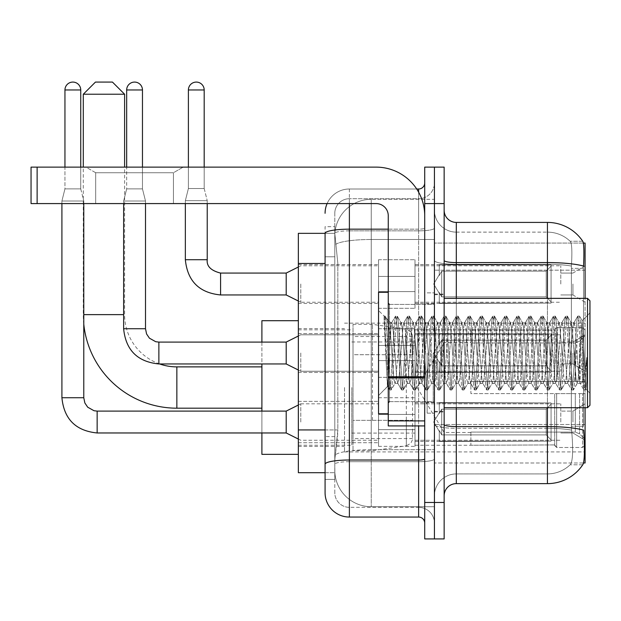 <?xml version="1.0" encoding="UTF-8"?>
<svg xmlns="http://www.w3.org/2000/svg" width="621" height="621" viewBox="0 0 621 621"><rect width="100%" height="100%" fill="white"/><g stroke="black" fill="none" stroke-linecap="round" stroke-linejoin="round"><path stroke-width="0.47" stroke-dasharray="3.1 2.33" d="M585.091 387.527L585.091 451.925L585.091 387.527M344.523 387.527L344.523 451.925L344.523 387.527M585.091 284.014L585.091 265.788L585.091 284.014M572.942 284.014L572.942 294.952L572.942 284.014M585.091 353.023L585.091 371.249L585.091 353.023M572.942 353.023L572.942 363.96L572.942 353.023M585.091 422.039L585.091 403.813L585.091 422.039M572.942 422.039L572.942 411.102L572.942 422.039M378.538 284.014L378.538 259.71L378.538 284.014M298.352 284.014L298.352 264.569L298.352 284.014M388.257 413.772L378.538 413.772L378.538 292.274L378.538 395.554L378.538 292.274L388.257 292.274L388.257 413.772L388.257 292.274M298.352 353.023L298.352 372.468L298.352 353.023M378.538 422.039L378.538 397.735L378.538 422.039M298.352 422.039L298.352 401.36L298.352 422.039M414.991 284.014L414.991 259.71L414.991 284.014M414.991 353.023L414.991 377.327L414.991 353.023M414.991 422.039L414.991 397.735L414.991 422.039M560.786 284.014L560.786 265.788L560.786 284.014M560.786 353.023L560.786 371.249L560.786 353.023M560.786 422.039L560.786 403.813L560.786 422.039M325.078 429.926L337.84 429.926L337.607 436.252L334.952 458.119L337.84 429.926L337.84 263.467L337.84 429.926L298.352 429.926L298.352 472.705L334.882 472.705L334.797 470.276A36.453 36.453 0 0 0 371.249 506.72L434.428 506.72L434.428 449.682L434.428 506.72L371.249 506.72L371.249 449.682L371.249 506.72A36.453 36.453 0 0 1 334.797 470.276L334.797 462.855L334.882 472.705L325.078 472.705L325.078 256.784L325.078 479.389L334.797 479.389L334.797 436.602L334.797 479.389L325.078 479.389M334.952 458.119L334.797 462.855L334.952 458.119M583.367 243.067L434.428 243.067L585.091 243.067L585.091 462.979L434.428 462.979L434.428 243.067L434.428 462.979L583.515 462.979M298.352 387.527L298.352 454.355L298.352 387.527M434.428 199.325L434.428 449.682L434.428 199.325L371.249 199.325L434.428 199.325M585.091 407.702L585.091 298.352M334.851 233.845L337.84 263.467L334.851 233.845A36.453 36.453 0 0 1 371.249 199.325A36.453 36.453 0 0 0 334.851 233.845A36.453 36.453 0 0 1 371.249 199.325L371.249 239.489L434.428 239.489L371.249 239.489L371.249 199.325M325.078 468.451L325.078 226.665L334.797 226.665L325.078 226.665L325.078 256.784L334.797 256.784L334.797 436.602L334.797 226.665L334.797 256.784L325.078 256.784L325.078 233.349L334.882 233.349L298.352 233.349L298.352 429.926M444.147 353.023L444.147 411.956L444.147 353.023M434.428 353.023L434.428 413.167L434.428 353.023M427.139 353.023L427.139 413.167L427.139 353.023M456.303 222.411L547.427 222.411L547.427 426.596A42.523 7.382 180 0 1 583.67 430.12L583.981 435.034C584.772 451.195 584.439 460.992 582.979 464.446A42.523 42.523 0 0 1 547.427 483.635L456.303 483.635L456.303 222.411A12.148 12.148 0 0 1 444.147 210.263L444.147 260.463L444.147 210.263M582.739 464.803L570.117 464.803L582.739 464.803M572.003 435.034C573.191 451.211 572.686 461.015 570.489 464.446A32.804 32.804 0 0 1 547.427 473.916L456.303 473.916L456.303 435.034L456.303 473.916L547.427 473.916A32.804 32.804 0 0 0 570.489 464.446C572.678 461.046 573.191 451.242 572.003 435.034L571.328 426.301L571.405 266.067C572.275 252.072 571.925 243.867 570.342 241.468L570.342 241.468A32.804 32.804 0 0 0 547.427 232.13A32.804 32.804 0 0 1 570.342 241.468C571.925 243.836 572.275 252.033 571.405 266.067L571.328 426.301L572.003 435.034M434.428 435.034L434.428 260.463L434.428 435.034M444.147 495.791L444.147 260.463L444.147 495.791A12.148 12.148 0 0 1 456.303 483.635M434.428 210.263L434.428 260.463L434.428 210.263A21.867 21.867 0 0 0 456.303 232.13A21.867 21.867 0 0 1 434.428 210.263A21.867 21.867 0 0 0 456.303 232.13L456.303 428.288A21.867 3.796 0 0 1 434.428 424.485A21.867 3.796 0 0 0 456.303 428.288L456.303 232.13L547.427 232.13L456.303 232.13M434.428 203.579L434.428 167.127L444.147 167.127L444.147 203.579L434.428 203.579L434.428 167.127L424.71 167.127L424.71 203.579L434.428 203.579L434.428 502.467L434.428 203.579M424.71 203.579L424.71 538.919L434.428 538.919L434.428 502.467L434.428 538.919L444.147 538.919L444.147 203.579M582.886 241.468A42.523 42.523 0 0 0 582.739 241.243L570.117 241.243L582.739 241.243A42.523 42.523 0 0 1 582.886 241.468C583.926 243.843 584.159 252.048 583.577 266.067L583.53 268.35L583.577 266.067A42.523 7.382 180 0 0 547.427 262.574L456.303 262.574A12.148 2.111 0 0 1 444.147 260.463M583.53 426.301L583.53 268.35L583.53 426.301L571.328 426.301L583.53 426.301M434.428 495.791A21.867 21.867 0 0 1 456.303 473.916A21.867 21.867 0 0 0 434.428 495.791A21.867 21.867 0 0 1 456.303 473.916M325.078 492.748A24.297 24.297 0 0 0 349.382 517.052L349.382 507.334A14.578 14.578 0 0 1 334.797 492.748L334.797 233.38L334.797 492.748A14.578 14.578 0 0 0 349.382 507.334L418.632 507.334L418.632 468.451L418.632 517.052A6.078 6.078 0 0 1 424.71 523.123L424.71 182.923L424.71 523.123M434.428 468.451L434.428 228.109L434.428 468.451M424.71 353.023L424.71 401.624L424.71 353.023M434.428 182.923L434.428 228.109L434.428 182.923A15.797 15.797 0 0 1 418.632 198.72A15.797 15.797 0 0 0 434.428 182.923A15.797 15.797 0 0 1 418.632 198.72L418.632 507.334L349.382 507.334L349.382 461.698L418.632 461.698A15.797 2.74 0 0 0 434.428 458.958A15.797 2.74 0 0 1 418.632 461.698L418.632 198.72L349.382 198.72L418.632 198.72M327.112 203.579A24.297 24.297 0 0 1 349.382 189.001L418.632 189.001A6.078 6.078 0 0 0 424.71 182.923A6.078 6.078 0 0 1 418.632 189.001L418.632 468.451L418.632 461.698L349.382 461.698L349.382 198.72L349.382 230.849L418.632 230.849A15.797 2.74 0 0 0 434.428 228.109A15.797 2.74 0 0 1 418.632 230.849L349.382 230.849L349.382 468.451L349.382 460.014L418.632 460.014A6.078 1.056 0 0 0 424.71 458.958M349.382 517.052L418.632 517.052M325.078 464.229A24.297 4.223 180 0 1 349.382 460.014L349.382 189.001A24.297 24.297 0 0 0 325.078 213.298A24.297 24.297 0 0 1 349.382 189.001L416.699 189.001M334.797 213.298L334.797 233.38L334.797 213.298A14.578 14.578 0 0 1 349.382 198.72A14.578 14.578 0 0 0 334.797 213.298A14.578 14.578 0 0 1 349.382 198.72M434.428 523.123A15.797 15.797 0 0 0 418.632 507.334A15.797 15.797 0 0 1 434.428 523.123A15.797 15.797 0 0 0 418.632 507.334M95.688 172.739L85.97 167.127L183.172 167.127L85.97 167.127L183.172 167.127L85.97 167.127L95.688 172.739L95.688 203.579L173.445 203.579L95.688 203.579L173.445 203.579L95.688 203.579L95.688 172.739L173.445 172.739L183.172 167.127L173.445 172.739L95.688 172.739L173.445 172.739L173.445 203.579L173.445 172.739L95.688 172.739M388.257 425.928L424.71 425.928L388.257 425.928L388.257 420.906L388.257 425.928L424.71 425.928L424.71 215.728A48.601 48.601 0 0 0 376.109 167.127L31.05 167.127L37.128 167.127L31.05 167.127L31.05 203.579L31.05 167.127L31.05 203.579L376.109 203.579A12.148 12.148 0 0 1 388.257 215.728L388.257 425.928M388.257 377.847L424.71 377.847L388.257 377.847L424.71 377.847L424.71 215.728A48.601 48.601 0 0 0 376.109 167.127L37.128 167.127L37.128 203.579L376.109 203.579A12.148 12.148 0 0 1 388.257 215.728L388.257 376.792L424.71 376.792L424.71 425.928L424.71 215.728A48.601 48.601 0 0 0 376.109 167.127L37.128 167.127L37.128 203.579L31.05 203.579L376.109 203.579A12.148 12.148 0 0 1 388.257 215.728L388.257 376.792L424.71 376.792L424.71 215.728M589.95 353.023L589.95 405.272L589.95 300.781L589.95 393.116L589.95 300.781L587.52 298.352L587.52 407.702L587.52 298.352L587.52 407.702L589.95 405.272L589.95 353.023M384.112 317.859L384.112 316.073L378.538 310.5L384.112 316.073L385.012 316.073L384.112 319.893L386.239 318.193L386.72 318.852L390.687 336.031L390.687 322.648L390.687 336.031L391.843 353.023L390.687 336.031L386.72 318.852L386.239 318.193L384.112 319.893L384.112 316.073L385.012 316.073L384.112 319.893L385.649 353.023L384.508 321.026L388.552 385.028L389.375 389.809L388.552 385.028L384.112 317.859M390.687 328.004L390.687 322.648L386.231 318.193L390.687 322.648L391.843 322.648L390.687 328.004L387.574 386.518L385.649 353.023L387.442 386.472L389.569 389.98L387.442 386.472L378.538 395.554L387.574 386.518L389.499 353.023L389.476 401.624L389.476 304.422L389.476 401.624L389.476 304.422L389.476 353.023L390.687 322.648L391.843 322.648L390.687 328.004M407.034 353.023L405.008 326.716L403.766 322.85L402.982 326.716L398.93 379.33L397.688 383.204L396.904 379.33L392.86 326.716L391.843 322.648L392.86 326.716L396.904 379.33L397.688 383.204L401.523 389.809L400.7 385.028L396.656 321.026L395.639 316.073L394.63 321.026L390.578 385.028L389.569 389.98L391.083 389.98L390.073 385.028L386.021 321.026L385.012 316.073L386.72 318.852L385.199 316.236L386.021 321.026L390.073 385.028L391.277 389.809L389.569 389.98L390.578 385.028L394.63 321.026L395.453 316.236L397.161 316.073L396.151 321.026L392.099 385.028L391.277 389.809L395.111 383.204L393.869 379.33L391.843 353.023L393.869 379.33L394.878 383.398L397.921 383.398L401.523 389.809L400.7 385.028L396.656 321.026L395.639 316.073L397.161 316.073L396.151 321.026L392.099 385.028L391.277 389.809L394.878 383.398L397.921 383.398L398.93 379.33L402.982 326.716L403.766 322.85L407.601 316.236L406.778 321.026L402.726 385.028L401.523 389.809L403.239 389.98L402.222 385.028L398.17 321.026L397.161 316.073L401.189 322.85L399.947 326.716L395.895 379.33L395.111 383.204L395.895 379.33L399.947 326.716L400.956 322.648L403.992 322.648L407.601 316.236L406.778 321.026L402.726 385.028L401.717 389.98L403.239 389.98L402.222 385.028L398.17 321.026L397.347 316.236L400.956 322.648L403.992 322.648L405.008 326.716L409.06 379.33L409.837 383.204L409.06 379.33L407.034 353.023M403.992 353.023L401.973 326.716L401.189 322.85L401.973 326.716L406.018 379.33L407.034 383.398L406.018 379.33L403.992 353.023M419.183 353.023L417.157 326.716L415.915 322.85L415.131 326.716L411.079 379.33L409.837 383.204L413.679 389.809L412.856 385.028L408.804 321.026L407.601 316.236L409.309 316.073L408.3 321.026L404.248 385.028L403.239 389.98L407.26 383.204L410.07 383.398L413.679 389.809L412.856 385.028L408.804 321.026L407.795 316.073L409.309 316.073L408.3 321.026L404.248 385.028L403.425 389.809L407.034 383.398L410.07 383.398L411.079 379.33L415.131 326.716L415.915 322.85L419.749 316.236L418.927 321.026L414.882 385.028L413.679 389.809L415.387 389.98L414.37 385.028L410.326 321.026L409.309 316.073L413.338 322.85L412.096 326.716L408.044 379.33L407.26 383.204L408.044 379.33L412.096 326.716L413.105 322.648L416.148 322.648L419.749 316.236L418.927 321.026L414.882 385.028L413.865 389.98L415.387 389.98L414.37 385.028L410.326 321.026L409.503 316.236L413.105 322.648L416.148 322.648L417.157 326.716L421.209 379.33L421.985 383.204L421.209 379.33L419.183 353.023M416.148 353.023L414.122 326.716L413.338 322.85L414.122 326.716L418.166 379.33L419.183 383.398L418.166 379.33L416.148 353.023M431.331 353.023L429.305 326.716L428.063 322.85L427.279 326.716L423.235 379.33L421.985 383.204L425.827 389.809L425.005 385.028L420.953 321.026L419.749 316.236L421.457 316.073L420.448 321.026L416.396 385.028L415.387 389.98L419.416 383.204L422.218 383.398L425.827 389.809L425.005 385.028L420.953 321.026L419.943 316.073L421.457 316.073L420.448 321.026L416.396 385.028L415.573 389.809L419.183 383.398L422.218 383.398L423.235 379.33L427.279 326.716L428.063 322.85L431.898 316.236L431.083 321.026L427.031 385.028L425.827 389.809L427.535 389.98L426.526 385.028L422.474 321.026L421.457 316.073L425.486 322.85L424.244 326.716L420.192 379.33L419.416 383.204L420.192 379.33L424.244 326.716L425.261 322.648L428.296 322.648L431.898 316.236L431.083 321.026L427.031 385.028L426.014 389.98L427.535 389.98L426.526 385.028L422.474 321.026L421.651 316.236L425.261 322.648L428.296 322.648L429.305 326.716L433.357 379.33L434.141 383.204L433.357 379.33L431.331 353.023M428.296 353.023L426.27 326.716L425.486 322.85L426.27 326.716L430.322 379.33L431.331 383.398L430.322 379.33L428.296 353.023M443.479 353.023L441.453 326.716L440.211 322.85L439.435 326.716L435.383 379.33L434.141 383.204L437.976 389.809L437.153 385.028L433.101 321.026L431.898 316.236L433.613 316.073L432.596 321.026L428.544 385.028L427.535 389.98L431.564 383.204L434.366 383.398L437.976 389.809L437.153 385.028L433.101 321.026L432.092 316.073L433.613 316.073L432.596 321.026L428.544 385.028L427.729 389.809L431.331 383.398L434.366 383.398L435.383 379.33L439.435 326.716L440.211 322.85L444.054 316.236L443.231 321.026L439.179 385.028L437.976 389.809L439.684 389.98L438.674 385.028L434.622 321.026L433.613 316.073L437.634 322.85L436.392 326.716L432.348 379.33L431.564 383.204L432.348 379.33L436.392 326.716L437.409 322.648L440.444 322.648L444.054 316.236L443.231 321.026L439.179 385.028L438.17 389.98L439.684 389.98L438.674 385.028L434.622 321.026L433.8 316.236L437.409 322.648L440.444 322.648L441.453 326.716L445.505 379.33L446.289 383.204L445.505 379.33L443.479 353.023M440.444 353.023L438.418 326.716L437.634 322.85L438.418 326.716L442.47 379.33L443.479 383.398L442.47 379.33L440.444 353.023M455.635 353.023L453.609 326.716L452.367 322.85L451.583 326.716L447.531 379.33L446.289 383.204L450.124 389.809L449.301 385.028L445.257 321.026L444.054 316.236L445.762 316.073L444.745 321.026L440.7 385.028L439.684 389.98L443.712 383.204L446.522 383.398L450.124 389.809L449.301 385.028L445.257 321.026L444.24 316.073L445.762 316.073L444.745 321.026L440.7 385.028L439.878 389.809L443.479 383.398L446.522 383.398L447.531 379.33L451.583 326.716L452.367 322.85L456.202 316.236L455.379 321.026L451.327 385.028L450.124 389.809L451.832 389.98L450.823 385.028L446.771 321.026L445.762 316.073L449.79 322.85L448.548 326.716L444.496 379.33L443.712 383.204L444.496 379.33L448.548 326.716L449.557 322.648L452.593 322.648L456.202 316.236L455.379 321.026L451.327 385.028L450.318 389.98L451.832 389.98L450.823 385.028L446.771 321.026L445.948 316.236L449.557 322.648L452.593 322.648L453.609 326.716L457.654 379.33L458.438 383.204L457.654 379.33L455.635 353.023M452.593 353.023L450.567 326.716L449.79 322.85L450.567 326.716L454.619 379.33L455.635 383.398L454.619 379.33L452.593 353.023M467.784 353.023L465.758 326.716L464.516 322.85L463.732 326.716L459.68 379.33L458.438 383.204L462.272 389.809L461.457 385.028L457.405 321.026L456.202 316.236L457.91 316.073L456.901 321.026L452.849 385.028L451.832 389.98L455.861 383.204L458.671 383.398L462.272 389.809L461.457 385.028L457.405 321.026L456.388 316.073L457.91 316.073L456.901 321.026L452.849 385.028L452.026 389.809L455.635 383.398L458.671 383.398L459.68 379.33L463.732 326.716L464.516 322.85L468.35 316.236L467.528 321.026L463.476 385.028L462.272 389.809L463.988 389.98L462.971 385.028L458.919 321.026L457.91 316.073L461.939 322.85L460.697 326.716L456.645 379.33L455.861 383.204L456.645 379.33L460.697 326.716L461.706 322.648L464.741 322.648L468.35 316.236L467.528 321.026L463.476 385.028L462.466 389.98L463.988 389.98L462.971 385.028L458.919 321.026L458.104 316.236L461.706 322.648L464.741 322.648L465.758 326.716L469.81 379.33L470.586 383.204L469.81 379.33L467.784 353.023M464.741 353.023L462.723 326.716L461.939 322.85L462.723 326.716L466.767 379.33L467.784 383.398L466.767 379.33L464.741 353.023M479.932 353.023L477.906 326.716L476.664 322.85L475.88 326.716L471.836 379.33L470.586 383.204L474.428 389.809L473.606 385.028L469.554 321.026L468.35 316.236L470.058 316.073L469.049 321.026L464.997 385.028L463.988 389.98L468.017 383.204L470.819 383.398L474.428 389.809L473.606 385.028L469.554 321.026L468.545 316.073L470.058 316.073L469.049 321.026L464.997 385.028L464.174 389.809L467.784 383.398L470.819 383.398L471.836 379.33L475.88 326.716L476.664 322.85L480.499 316.236L479.676 321.026L475.632 385.028L474.428 389.809L476.136 389.98L475.119 385.028L471.075 321.026L470.058 316.073L474.087 322.85L472.845 326.716L468.793 379.33L468.017 383.204L468.793 379.33L472.845 326.716L473.854 322.648L476.897 322.648L480.499 316.236L479.676 321.026L475.632 385.028L474.615 389.98L476.136 389.98L475.119 385.028L471.075 321.026L470.252 316.236L473.854 322.648L476.897 322.648L477.906 326.716L481.958 379.33L482.742 383.204L481.958 379.33L479.932 353.023M476.897 353.023L474.871 326.716L474.087 322.85L474.871 326.716L478.923 379.33L479.932 383.398L478.923 379.33L476.897 353.023M492.08 353.023L490.054 326.716L488.812 322.85L488.028 326.716L483.984 379.33L482.742 383.204L486.577 389.809L485.754 385.028L481.702 321.026L480.499 316.236L482.207 316.073L481.197 321.026L477.145 385.028L476.136 389.98L480.165 383.204L482.967 383.398L486.577 389.809L485.754 385.028L481.702 321.026L480.693 316.073L482.207 316.073L481.197 321.026L477.145 385.028L476.323 389.809L479.932 383.398L482.967 383.398L483.984 379.33L488.028 326.716L488.812 322.85L492.655 316.236L491.832 321.026L487.78 385.028L486.577 389.809L488.285 389.98L487.275 385.028L483.223 321.026L482.207 316.073L486.235 322.85L484.993 326.716L480.941 379.33L480.165 383.204L480.941 379.33L484.993 326.716L486.01 322.648L489.045 322.648L492.655 316.236L491.832 321.026L487.78 385.028L486.763 389.98L488.285 389.98L487.275 385.028L483.223 321.026L482.401 316.236L486.01 322.648L489.045 322.648L490.054 326.716L494.106 379.33L494.89 383.204L494.106 379.33L492.08 353.023M489.045 353.023L487.019 326.716L486.235 322.85L487.019 326.716L491.071 379.33L492.08 383.398L491.071 379.33L489.045 353.023M504.229 353.023L502.21 326.716L500.961 322.85L500.184 326.716L496.132 379.33L494.89 383.204L498.725 389.809L497.902 385.028L493.85 321.026L492.655 316.236L494.363 316.073L493.346 321.026L489.301 385.028L488.285 389.98L492.313 383.204L495.123 383.398L498.725 389.809L497.902 385.028L493.85 321.026L492.841 316.073L494.363 316.073L493.346 321.026L489.301 385.028L488.479 389.809L492.08 383.398L495.123 383.398L496.132 379.33L500.184 326.716L500.961 322.85L504.803 316.236L503.98 321.026L499.928 385.028L498.725 389.809L500.433 389.98L499.424 385.028L495.372 321.026L494.363 316.073L498.391 322.85L497.142 326.716L493.097 379.33L492.313 383.204L493.097 379.33L497.142 326.716L498.158 322.648L501.194 322.648L504.803 316.236L503.98 321.026L499.928 385.028L498.919 389.98L500.433 389.98L499.424 385.028L495.372 321.026L494.549 316.236L498.158 322.648L501.194 322.648L502.21 326.716L506.255 379.33L507.039 383.204L506.255 379.33L504.229 353.023M501.194 353.023L499.168 326.716L498.391 322.85L499.168 326.716L503.22 379.33L504.229 383.398L503.22 379.33L501.194 353.023M516.385 353.023L514.359 326.716L513.117 322.85L512.333 326.716L508.281 379.33L507.039 383.204L510.873 389.809L510.051 385.028L506.006 321.026L504.803 316.236L506.511 316.073L505.494 321.026L501.45 385.028L500.433 389.98L504.462 383.204L507.272 383.398L510.873 389.809L510.051 385.028L506.006 321.026L504.989 316.073L506.511 316.073L505.494 321.026L501.45 385.028L500.627 389.809L504.229 383.398L507.272 383.398L508.281 379.33L512.333 326.716L513.117 322.85L516.951 316.236L516.129 321.026L512.077 385.028L510.873 389.809L512.589 389.98L511.572 385.028L507.52 321.026L506.511 316.073L510.54 322.85L509.298 326.716L505.246 379.33L504.462 383.204L505.246 379.33L509.298 326.716L510.307 322.648L513.342 322.648L516.951 316.236L516.129 321.026L512.077 385.028L511.067 389.98L512.589 389.98L511.572 385.028L507.52 321.026L506.697 316.236L510.307 322.648L513.342 322.648L514.359 326.716L518.411 379.33L519.187 383.204L518.411 379.33L516.385 353.023M513.342 353.023L511.316 326.716L510.54 322.85L511.316 326.716L515.368 379.33L516.385 383.398L515.368 379.33L513.342 353.023M528.533 353.023L526.507 326.716L525.265 322.85L524.481 326.716L520.429 379.33L519.187 383.204L523.029 389.809L522.207 385.028L518.155 321.026L516.951 316.236L518.659 316.073L517.65 321.026L513.598 385.028L512.589 389.98L516.61 383.204L519.42 383.398L523.029 389.809L522.207 385.028L518.155 321.026L517.138 316.073L518.659 316.073L517.65 321.026L513.598 385.028L512.775 389.809L516.385 383.398L519.42 383.398L520.429 379.33L524.481 326.716L525.265 322.85L529.1 316.236L528.277 321.026L524.233 385.028L523.029 389.809L524.737 389.98L523.72 385.028L519.676 321.026L518.659 316.073L522.688 322.85L521.446 326.716L517.394 379.33L516.61 383.204L517.394 379.33L521.446 326.716L522.455 322.648L525.498 322.648L529.1 316.236L528.277 321.026L524.233 385.028L523.216 389.98L524.737 389.98L523.72 385.028L519.676 321.026L518.853 316.236L522.455 322.648L525.498 322.648L526.507 326.716L530.559 379.33L531.335 383.204L530.559 379.33L528.533 353.023M525.498 353.023L523.472 326.716L522.688 322.85L523.472 326.716L527.516 379.33L528.533 383.398L527.516 379.33L525.498 353.023M540.681 353.023L538.655 326.716L537.413 322.85L536.629 326.716L532.585 379.33L531.335 383.204L535.178 389.809L534.355 385.028L530.303 321.026L529.1 316.236L530.808 316.073L529.798 321.026L525.746 385.028L524.737 389.98L528.766 383.204L531.568 383.398L535.178 389.809L534.355 385.028L530.303 321.026L529.294 316.073L530.808 316.073L529.798 321.026L525.746 385.028L524.924 389.809L528.533 383.398L531.568 383.398L532.585 379.33L536.629 326.716L537.413 322.85L541.248 316.236L540.425 321.026L536.381 385.028L535.178 389.809L536.886 389.98L535.876 385.028L531.824 321.026L530.808 316.073L534.836 322.85L533.594 326.716L529.542 379.33L528.766 383.204L529.542 379.33L533.594 326.716L534.603 322.648L537.646 322.648L541.248 316.236L540.425 321.026L536.381 385.028L535.364 389.98L536.886 389.98L535.876 385.028L531.824 321.026L531.002 316.236L534.603 322.648L537.646 322.648L538.655 326.716L542.707 379.33L543.491 383.204L542.707 379.33L540.681 353.023M537.646 353.023L535.62 326.716L534.836 322.85L535.62 326.716L539.672 379.33L540.681 383.398L539.672 379.33L537.646 353.023M552.83 353.023L550.804 326.716L549.562 322.85L548.785 326.716L544.733 379.33L543.491 383.204L547.326 389.809L546.503 385.028L542.451 321.026L541.248 316.236L542.964 316.073L541.947 321.026L537.895 385.028L536.886 389.98L540.914 383.204L543.717 383.398L547.326 389.809L546.503 385.028L542.451 321.026L541.442 316.073L542.964 316.073L541.947 321.026L537.895 385.028L537.072 389.809L540.681 383.398L543.717 383.398L544.733 379.33L548.785 326.716L549.562 322.85L553.404 316.236L552.581 321.026L548.529 385.028L547.326 389.809L549.034 389.98L548.025 385.028L543.973 321.026L542.964 316.073L546.985 322.85L545.743 326.716L541.698 379.33L540.914 383.204L541.698 379.33L545.743 326.716L546.759 322.648L549.795 322.648L553.404 316.236L552.581 321.026L548.529 385.028L547.52 389.98L549.034 389.98L548.025 385.028L543.973 321.026L543.15 316.236L546.759 322.648L549.795 322.648L550.804 326.716L554.856 379.33L555.64 383.204L554.856 379.33L552.83 353.023M549.795 353.023L547.769 326.716L546.985 322.85L547.769 326.716L551.821 379.33L552.83 383.398L551.821 379.33L549.795 353.023M564.986 353.023L562.96 326.716L561.71 322.85L560.934 326.716L556.882 379.33L555.64 383.204L559.474 389.809L558.652 385.028L554.607 321.026L553.404 316.236L555.112 316.073L554.095 321.026L550.051 385.028L549.034 389.98L553.063 383.204L555.873 383.398L559.474 389.809L558.652 385.028L554.607 321.026L553.59 316.073L555.112 316.073L554.095 321.026L550.051 385.028L549.228 389.809L552.83 383.398L555.873 383.398L556.882 379.33L560.934 326.716L561.71 322.85L565.552 316.236L564.73 321.026L560.678 385.028L559.474 389.809L561.182 389.98L560.173 385.028L556.121 321.026L555.112 316.073L559.141 322.85L557.891 326.716L553.847 379.33L553.063 383.204L553.847 379.33L557.891 326.716L558.908 322.648L561.943 322.648L565.552 316.236L564.73 321.026L560.678 385.028L559.668 389.98L561.182 389.98L560.173 385.028L556.121 321.026L555.298 316.236L558.908 322.648L561.943 322.648L562.96 326.716L567.004 379.33L567.788 383.204L567.004 379.33L564.986 353.023M561.943 353.023L559.917 326.716L559.141 322.85L559.917 326.716L563.969 379.33L564.986 383.398L563.969 379.33L561.943 353.023M577.134 353.023L575.108 326.716L573.866 322.85L573.082 326.716L569.03 379.33L567.788 383.204L571.623 389.809L570.808 385.028L566.756 321.026L565.552 316.236L567.26 316.073L566.251 321.026L562.199 385.028L561.182 389.98L565.211 383.204L568.021 383.398L571.623 389.809L570.808 385.028L566.756 321.026L565.739 316.073L567.26 316.073L566.251 321.026L562.199 385.028L561.376 389.809L564.986 383.398L568.021 383.398L569.03 379.33L573.082 326.716L573.866 322.85L577.701 316.236L576.878 321.026L572.826 385.028L571.623 389.809L573.338 389.98L572.321 385.028L568.269 321.026L567.26 316.073L571.289 322.85L570.047 326.716L565.995 379.33L565.211 383.204L565.995 379.33L570.047 326.716L571.056 322.648L574.091 322.648L577.701 316.236L576.878 321.026L572.826 385.028L571.817 389.98L573.338 389.98L572.321 385.028L568.269 321.026L567.454 316.236L571.056 322.648L574.091 322.648L575.108 326.716L577.134 353.023C578.143 371.474 579.152 381.605 580.169 383.398L580.169 353.023L578.143 379.33L577.134 383.398L576.117 379.33L572.073 326.716L571.289 322.85L572.073 326.716L576.117 379.33L577.134 383.398L580.169 383.398L583.779 389.809L582.956 385.028L578.904 321.026L577.895 316.073L579.409 316.073L578.399 321.026L574.347 385.028L573.338 389.98L577.134 383.398L580.169 383.398L580.169 353.023L582.102 320.731L585.96 389.157L586.791 381.713L586.791 357.448C584.757 375.534 582.552 384.189 580.169 383.398L583.779 389.809L582.956 385.028L578.904 321.026L577.895 316.073L579.409 316.073L578.399 321.026L574.347 385.028L573.525 389.809L577.359 383.204L578.143 379.33L582.102 320.731L585.96 389.157L586.791 381.713L585.673 389.809L584.47 385.028L580.425 321.026L579.409 316.073L580.425 321.026L584.47 385.028L585.673 389.809L586.791 381.713L586.791 357.448L584.982 385.028L583.779 389.809L585.487 389.98L583.965 389.98L584.982 385.028L586.791 357.448C584.757 375.534 582.552 384.189 580.169 383.398C579.152 381.605 578.143 371.474 577.134 353.023M83.781 324.154A93.554 93.554 0 0 1 83.292 314.63L83.292 167.127M159.644 363.96A52.242 52.242 0 0 1 124.604 314.63L124.604 167.127M261.899 454.355L261.899 320.708M444.147 387.527L444.147 432.488L444.147 387.527M470.881 381.457L470.881 387.527L470.881 381.457L575.287 381.457L470.881 381.457L554.716 381.457L554.716 329.526L554.716 381.457L556.657 381.457L556.657 327.577L556.657 381.457L470.881 381.457L470.881 393.605L554.716 393.605L554.716 444.923L554.716 393.605L470.881 393.605L470.881 381.457M470.881 342.986L575.287 342.986L470.881 342.986L470.881 329.821L554.716 330.139L554.716 329.526L554.716 330.139L470.881 330.139L470.881 342.986M414.991 387.527L414.991 445.241L414.991 387.527M554.716 444.923L470.881 445.241L554.716 444.923L556.657 447.485L582.661 447.485L585.091 445.047L585.091 393.605L585.091 445.047L582.661 447.485L582.661 393.605L582.661 447.485L556.657 447.485L556.657 393.605L556.657 447.485L554.716 445.536L554.716 393.605L554.716 444.923M351.812 387.527L351.812 445.241L351.812 387.527M261.899 411.102L261.899 432.969M556.657 393.605L582.661 393.605L556.657 393.605M556.657 327.577L554.716 329.526L556.657 327.577L582.661 327.577L582.661 381.457L582.661 327.577L556.657 327.577M556.657 381.457L582.661 381.457L556.657 381.457M585.091 393.605L582.661 393.605L585.091 393.605L585.091 445.047L585.091 439.42L579.579 433.869L575.287 432.076L579.579 433.869L585.091 439.42L585.091 393.605L579.579 393.605L585.091 393.605M582.661 381.457L585.091 381.457L585.091 330.015L585.091 381.457L582.661 381.457M585.091 330.015L582.661 327.577L585.091 330.015L585.091 381.457L585.091 330.015M579.579 341.193L585.091 335.643L579.579 341.193L575.287 342.986L579.579 341.193L579.579 381.457L585.091 381.457L575.287 381.457L579.579 381.457L579.579 341.193M575.287 393.605L470.881 393.605L470.881 387.527L470.881 393.605L575.287 393.605L575.287 432.076L470.881 432.076L575.287 432.076L575.287 393.605M261.899 342.093L261.899 363.96M470.881 432.076L470.881 444.923L470.881 432.076M83.292 94.229L124.604 94.229M112.455 82.081L95.448 82.081M372.468 420.339L372.468 324.348L372.468 354.723L353.023 354.723L353.023 324.348L353.023 450.714L353.023 420.339L412.561 420.339L412.561 336.504L412.561 354.731L353.023 354.723L353.023 336.504L353.023 438.558L353.023 420.339L412.561 420.332L412.453 439.831L410.784 443.34L406.32 445.785L406.32 420.339M406.32 354.723L406.32 329.277L410.784 331.723L412.453 335.231L412.561 354.723L372.468 354.723M80.746 167.127L80.746 89.975L80.746 188.877L80.746 89.975L80.746 188.877L80.746 89.975L80.746 188.877L80.746 89.975L80.746 188.877L80.746 89.975L80.746 188.877L80.746 89.975L80.746 188.877L80.746 89.975L64.949 89.975L80.746 89.975A7.894 7.894 0 0 0 72.843 82.081A7.894 7.894 0 0 0 64.949 89.975A7.894 7.894 0 0 1 72.843 82.081A7.894 7.894 0 0 1 80.746 89.975A7.894 7.894 0 0 0 72.843 82.081A7.894 7.894 0 0 0 64.949 89.975A7.894 7.894 0 0 1 72.843 82.081A7.894 7.894 0 0 1 80.746 89.975A7.894 7.894 0 0 0 72.843 82.081A7.894 7.894 0 0 0 64.949 89.975A7.894 7.894 0 0 1 72.843 82.081A7.894 7.894 0 0 1 80.746 89.975A7.894 7.894 0 0 0 72.843 82.081A7.894 7.894 0 0 0 64.949 89.975A7.894 7.894 0 0 1 72.843 82.081A7.894 7.894 0 0 1 80.746 89.975A7.894 7.894 0 0 0 72.843 82.081A7.894 7.894 0 0 0 64.949 89.975A7.894 7.894 0 0 1 72.843 82.081A7.894 7.894 0 0 1 80.746 89.975A7.894 7.894 0 0 0 72.843 82.081A7.894 7.894 0 0 0 64.949 89.975A7.894 7.894 0 0 1 72.843 82.081A7.894 7.894 0 0 1 80.746 89.975A7.894 7.894 0 0 0 72.843 82.081A7.894 7.894 0 0 0 64.949 89.975A7.894 7.894 0 0 1 72.843 82.081A7.894 7.894 0 0 1 80.746 89.975L80.746 188.877L64.949 188.877L80.746 188.877L64.949 188.877L80.746 188.877L64.949 188.877L80.746 188.877L64.949 188.877L80.746 188.877L64.949 188.877L80.746 188.877L64.949 188.877L80.746 188.877L64.949 188.877L80.746 188.877L64.949 188.877L80.746 188.877L64.949 188.877L80.746 188.877L64.949 188.877L80.746 188.877L64.949 188.877L80.746 188.877L64.949 188.877L80.746 188.877L64.949 188.877L80.746 188.877L64.949 188.877L80.746 188.877L83.781 201.025L61.914 201.025L83.781 201.025L61.914 201.025L83.781 201.025L61.914 201.025L83.781 201.025L61.914 201.025L83.781 201.025L61.914 201.025L83.781 201.025L61.914 201.025L83.781 201.025L61.914 201.025L83.781 201.025L61.914 201.025L83.781 201.025L61.914 201.025L83.781 201.025L61.914 201.025L83.781 201.025L61.914 201.025L83.781 201.025L61.914 201.025L83.781 201.025L61.914 201.025L83.781 201.025L61.914 201.025L83.781 201.025L83.781 397.735L83.781 203.579M551.068 422.039L551.068 441.135L439.288 441.135L551.068 441.135L551.068 439.893L546.208 434.894L546.208 422.039L546.208 434.894L551.068 439.893L551.068 441.135L439.288 441.477L439.288 430.617L441.717 434.894L546.208 434.894L441.717 434.894L441.717 409.177L439.288 413.462L441.717 409.177L546.208 409.177L441.717 409.177L439.288 413.462L439.288 402.944L551.068 402.944L551.068 441.135L551.068 404.178L546.208 409.177L551.068 404.178L551.068 439.893L546.208 434.894L546.208 409.177L546.208 434.894L551.068 439.893L551.068 441.135L439.288 441.135L551.068 441.135L551.068 404.178L546.208 409.177L441.717 409.177L546.208 409.177L551.068 404.178L551.068 441.135L439.288 441.477L439.288 430.617L439.288 441.135L551.068 441.135L551.068 439.893L546.208 434.894L441.717 434.894L439.288 430.617L441.717 434.894L441.717 409.177L439.288 413.462L441.717 409.177L546.208 409.177L546.208 422.039L546.208 409.177L441.717 409.177L439.288 413.462L439.288 402.594L439.288 413.462L441.717 409.177L546.208 409.177L551.068 404.178L546.208 409.177L546.208 434.894L546.208 409.177L441.717 409.177L439.288 413.462L439.288 402.944L551.068 402.944L551.068 441.135L439.288 441.477L439.288 430.617L439.288 441.135L551.068 441.135L551.068 439.893L551.068 441.135L439.288 441.477L439.288 430.617L441.717 434.894L546.208 434.894L551.068 439.893L551.068 404.178L546.208 409.177L551.068 404.178L551.068 439.893L546.208 434.894L441.717 434.894L441.717 409.177L546.208 409.177L546.208 434.894L546.208 409.177L441.717 409.177L439.288 413.462L441.717 409.177L546.208 409.177L551.068 404.178L546.208 409.177L546.208 434.894L551.068 439.893L551.068 441.135L551.068 404.178L551.068 441.135L439.288 441.135L551.068 441.135L551.068 439.893L546.208 434.894L441.717 434.894L439.288 430.617L439.288 441.477L439.288 430.617L441.717 434.894L441.717 409.177L439.288 413.462L439.288 402.594L439.288 413.462L441.717 409.177L546.208 409.177L441.717 409.177L439.288 413.462L439.288 402.944L551.068 402.944L551.068 441.135L439.288 441.135L551.068 441.135L551.068 439.893L551.068 441.135L439.288 441.477L439.288 430.617L439.288 441.135L551.068 441.135L551.068 404.178L546.208 409.177L551.068 404.178L551.068 439.893L546.208 434.894L546.208 409.177L546.208 434.894L551.068 439.893L551.068 441.135L439.288 441.477L439.288 430.617L441.717 434.894L546.208 434.894L441.717 434.894L441.717 409.177L546.208 409.177L441.717 409.177L439.288 413.462L441.717 409.177L546.208 409.177L551.068 404.178L546.208 409.177L546.208 422.039L546.208 409.177L441.717 409.177L439.288 413.462L439.288 402.594L439.288 413.462L441.717 409.177L546.208 409.177L551.068 404.178L551.068 441.135L551.068 404.178L546.208 409.177L546.208 434.894L546.208 409.177L441.717 409.177L439.288 413.462L439.288 402.944L551.068 402.944L439.288 402.594L439.288 413.462L441.717 409.177L546.208 409.177L551.068 404.178L551.068 441.135L439.288 441.135L551.068 441.135L551.068 439.893L546.208 434.894L551.068 439.893L551.068 441.135L439.288 441.477L439.288 430.617L439.288 441.135L551.068 441.135L551.068 404.178L546.208 409.177L546.208 434.894L441.717 434.894L439.288 430.617L439.288 431.354L439.288 430.617L441.717 434.894L441.717 409.177L439.288 413.462L439.288 402.944L551.068 402.944L551.068 439.893L546.208 434.894L546.208 409.177L441.717 409.177L546.208 409.177L551.068 404.178L546.208 409.177L546.208 434.894L551.068 439.893L551.068 441.135L439.288 441.477L439.288 430.617L439.288 441.135L551.068 441.135L551.068 404.178L551.068 441.135L439.288 441.477L439.288 430.617L441.717 434.894L546.208 434.894L441.717 434.894L441.717 409.177L439.288 413.462L441.717 409.177L546.208 409.177L441.717 409.177L439.288 413.462L439.288 402.594L439.288 413.462L441.717 409.177L546.208 409.177L551.068 404.178L546.208 409.177L546.208 422.039L546.208 409.177L441.717 409.177L439.288 413.462L439.288 402.944L551.068 402.944L551.068 441.135L551.068 439.893L546.208 434.894L546.208 422.039L546.208 434.894L551.068 439.893L551.068 441.135L439.288 441.135L551.068 441.135L551.068 404.178L551.068 439.893L546.208 434.894L441.717 434.894L439.288 430.617L439.288 441.477L439.288 430.617L441.717 434.894L441.717 409.177L546.208 409.177L551.068 404.178L546.208 409.177L546.208 422.039L546.208 409.177L441.717 409.177L441.717 422.039L441.717 409.177L441.717 422.039L441.717 409.177L441.717 422.039L441.717 409.177L441.717 422.039L441.717 409.177L441.717 422.039L441.717 409.177L441.717 422.039L441.717 409.177L441.717 422.039L441.717 409.177L439.288 413.462L439.288 402.594L439.288 413.462L441.717 409.177L441.717 422.039L441.717 409.177L441.717 422.039L441.717 409.177L439.288 413.462L439.288 402.944L551.068 402.944L551.068 441.135L551.068 404.178L546.208 409.177L551.068 404.178L551.068 441.135L551.068 422.039L551.068 439.893L546.208 434.894L546.208 422.039L546.208 434.894L551.068 439.893L551.068 441.135L551.068 404.178L546.208 409.177L546.208 422.039L546.208 409.177L441.717 409.177L441.717 422.039L441.717 409.177L439.288 413.462L439.288 402.594L439.288 413.462L439.288 402.944L551.068 402.944L551.068 441.135L551.068 422.039L551.068 439.893L546.208 434.894L441.717 434.894L546.208 434.894L546.208 422.039L546.208 434.894L551.068 439.893L551.068 441.135L551.068 404.178L551.068 441.135L439.288 441.477L439.288 430.617L439.288 441.135L551.068 441.135L551.068 422.039L551.068 439.893L546.208 434.894L441.717 434.894L441.717 409.177L439.288 413.462L439.288 402.594L439.288 413.462L439.288 402.944L551.068 402.944L439.288 402.594L551.068 402.944L551.068 404.178L546.208 409.177L551.068 404.178L551.068 441.135L551.068 402.944L551.068 439.893L546.208 434.894L546.208 409.177L546.208 434.894L551.068 439.893L551.068 441.135L551.068 422.039L551.068 441.135L439.288 441.477L439.288 430.617L441.717 434.894L439.288 430.617L439.288 441.477L439.288 430.617L441.717 434.894L441.717 409.177L546.208 409.177L551.068 404.178L551.068 439.893L551.068 402.944L439.288 402.594L439.288 413.462L439.288 402.944L551.068 402.944L551.068 441.135L439.288 441.477L439.288 430.617L439.288 441.135L439.288 430.617L441.717 434.894L546.208 434.894L441.717 434.894L441.717 422.039L441.717 434.894L439.288 430.617L441.717 434.894L546.208 434.894L546.208 409.177L546.208 434.894L551.068 439.893L546.208 434.894L441.717 434.894L441.717 422.039L441.717 434.894L439.288 430.617L439.288 441.135L439.288 430.617L441.717 434.894L546.208 434.894L546.208 409.177L546.208 434.894L551.068 439.893L551.068 402.944L551.068 422.039L551.068 402.944L439.288 402.594L551.068 402.944L551.068 422.039L551.068 402.944L439.288 402.944L439.288 413.462L439.288 402.944L551.068 402.944L551.068 422.039L551.068 402.944L439.288 402.944L551.068 402.944L551.068 422.039L551.068 402.944L439.288 402.944L439.288 413.462L439.288 402.944L551.068 402.944L551.068 422.039L551.068 402.944L439.288 402.944L551.068 402.944L551.068 422.039L551.068 402.944L551.068 422.039L551.068 402.944L439.288 402.944L551.068 402.944L551.068 422.039L551.068 402.944L551.068 422.039L551.068 402.944L439.288 402.944L551.068 402.944L551.068 422.039L551.068 402.944L551.068 422.039L551.068 402.944L439.288 402.944L551.068 402.944L551.068 422.039M300.781 422.039L300.781 403.813L300.781 422.039M61.914 397.735L61.914 201.025L61.914 397.735L61.914 201.025L61.914 397.735L61.914 201.025L61.914 397.735L61.914 201.025L61.914 397.735L61.914 201.025L61.914 397.735L61.914 201.025L61.914 397.735L61.914 201.025L61.914 397.735L83.781 397.735L61.914 397.735L83.781 397.735L61.914 397.735L83.781 397.735L61.914 397.735L83.781 397.735L61.914 397.735L83.781 397.735L61.914 397.735L83.781 397.735L61.914 397.735L83.781 397.735L61.914 397.735L83.781 397.735L61.914 397.735L83.781 397.735L61.914 397.735L83.781 397.735L61.914 397.735L83.781 397.735L61.914 397.735L83.781 397.735L61.914 397.735L83.781 397.735L61.914 397.735L83.781 397.735L61.914 397.735L83.781 397.735L84.844 402.951L87.693 407.19L94.019 410.729L97.148 411.102L97.148 432.969L97.148 411.102L97.148 432.969L97.148 411.102L97.148 432.969L97.148 411.102L97.148 432.969L97.148 411.102L97.148 432.969L97.148 411.102L97.148 432.969L97.148 411.102L97.148 432.969L97.148 411.102L97.148 432.969L97.148 411.102L97.148 432.969L97.148 411.102L97.148 432.969L97.148 411.102L97.148 432.969L97.148 411.102L97.148 432.969L97.148 411.102L97.148 432.969L97.148 411.102L97.148 432.969L97.148 411.102L286.203 411.102L300.781 403.813L286.203 411.102L286.203 432.969L286.203 411.102L286.203 432.969L286.203 411.102L286.203 432.969L286.203 411.102L286.203 432.969L286.203 411.102L286.203 432.969L286.203 411.102L286.203 432.969L286.203 411.102L286.203 432.969L286.203 411.102L286.203 432.969L286.203 411.102L286.203 432.969L286.203 411.102L286.203 432.969L286.203 411.102L286.203 432.969L286.203 411.102L286.203 432.969L286.203 411.102L286.203 432.969L286.203 411.102L286.203 432.969L286.203 411.102L286.203 432.969L300.781 440.266L378.538 440.266M80.746 89.975L64.949 89.975L64.949 188.877L72.843 188.877L64.949 188.877L61.914 201.025L72.843 201.025L61.914 201.025L61.914 203.579M414.991 429.623L414.991 397.735L414.991 446.336L414.991 429.623L378.538 429.623L414.991 429.623L414.991 414.448L378.538 414.448L378.538 397.735L378.538 414.448L414.991 414.448L414.991 446.336L414.991 429.623L378.538 429.623L378.538 446.336L378.538 429.623L414.991 429.623L414.991 414.448L378.538 414.448L378.538 446.336L378.538 429.623L414.991 429.623L414.991 446.336L414.991 429.623L378.538 429.623L378.538 446.336L378.538 429.623L414.991 429.623L414.991 397.735L414.991 446.336L414.991 429.623L378.538 429.623L378.538 446.336L378.538 429.623L414.991 429.623L414.991 414.448L378.538 414.448L378.538 446.336L378.538 429.623L414.991 429.623L414.991 446.336L414.991 429.623L378.538 429.623L378.538 446.336L378.538 429.623L414.991 429.623L414.991 397.735L414.991 446.336L414.991 429.623L378.538 429.623L378.538 446.336L378.538 429.623L414.991 429.623L414.991 414.448L378.538 414.448L378.538 397.735L378.538 414.448L414.991 414.448L414.991 446.336L414.991 429.623L378.538 429.623L378.538 446.336L378.538 429.623L414.991 429.623L414.991 414.448L378.538 414.448L378.538 446.336L378.538 429.623L414.991 429.623L414.991 446.336L414.991 429.623L378.538 429.623L378.538 446.336L378.538 429.623L414.991 429.623L414.991 397.735L414.991 446.336L414.991 429.623L378.538 429.623L378.538 446.336L378.538 429.623L414.991 429.623L414.991 414.448L378.538 414.448L378.538 446.336L378.538 429.623L414.991 429.623L414.991 446.336L414.991 429.623L378.538 429.623L378.538 446.336L378.538 429.623L414.991 429.623L414.991 397.735L414.991 446.336L414.991 429.623L378.538 429.623L378.538 446.336L378.538 429.623L414.991 429.623L414.991 414.448L378.538 414.448L378.538 397.735L378.538 414.448L414.991 414.448L414.991 446.336L414.991 429.623L378.538 429.623L378.538 446.336L378.538 397.735L378.538 414.448L414.991 414.448L378.538 414.448L378.538 429.623L378.538 397.735L378.538 414.448L414.991 414.448L414.991 397.735L414.991 429.623L414.991 414.448L378.538 414.448L378.538 397.735L378.538 414.448L414.991 414.448L414.991 397.735L414.991 446.336L414.991 429.623L378.538 429.623L378.538 397.735L378.538 414.448L414.991 414.448L378.538 414.448L378.538 429.623L378.538 397.735L378.538 414.448L414.991 414.448L414.991 397.735L414.991 429.623L414.991 414.448L378.538 414.448L378.538 397.735L378.538 414.448L414.991 414.448L414.991 397.735L414.991 446.336L414.991 429.623L378.538 429.623L378.538 397.735L378.538 414.448L414.991 414.448L378.538 414.448L378.538 429.623L378.538 397.735L378.538 414.448L414.991 414.448L414.991 397.735L414.991 429.623L414.991 414.448L378.538 414.448L378.538 397.735L378.538 414.448L414.991 414.448L414.991 397.735L414.991 446.336L414.991 429.623L378.538 429.623L378.538 397.735L378.538 414.448L414.991 414.448L378.538 414.448L378.538 429.623L378.538 397.735L378.538 414.448L414.991 414.448L414.991 397.735L414.991 429.623M64.949 89.975L64.949 188.877L61.914 201.025L64.949 188.877L61.914 201.025L64.949 188.877L61.914 201.025L64.949 188.877L61.914 201.025L64.949 188.877L61.914 201.025L64.949 188.877L61.914 201.025L64.949 188.877L61.914 201.025L64.949 188.877L64.949 89.975L64.949 167.127M441.717 434.894L441.717 422.039L441.717 434.894L439.288 430.617L441.717 434.894L546.208 434.894L441.717 434.894L441.717 422.039L441.717 434.894L439.288 430.617L439.288 441.135L439.288 430.617L441.717 434.894L546.208 434.894L546.208 422.039L546.208 434.894L551.068 439.893L546.208 434.894L441.717 434.894L441.717 422.039L441.717 434.894L439.288 430.617L441.717 434.894L546.208 434.894L441.717 434.894L441.717 422.039L441.717 434.894L546.208 434.894L441.717 434.894L441.717 422.039L441.717 434.894L439.288 430.617L441.717 434.894L441.717 422.039L441.717 434.894L546.208 434.894L441.717 434.894L441.717 422.039L441.717 434.894L439.288 430.617L441.717 434.894L441.717 422.039L441.717 434.894M378.538 414.448L378.538 397.735L378.538 414.448L414.991 414.448L378.538 414.448L378.538 429.623L378.538 414.448M142.465 89.975L142.465 188.877L142.465 89.975L142.465 188.877L142.465 89.975L142.465 188.877L142.465 89.975L142.465 188.877L142.465 89.975L142.465 188.877L142.465 89.975L142.465 188.877L142.465 89.975L126.668 89.975A7.894 7.894 0 0 1 134.571 82.081A7.894 7.894 0 0 1 142.465 89.975A7.894 7.894 0 0 0 134.571 82.081A7.894 7.894 0 0 0 126.668 89.975A7.894 7.894 0 0 1 134.571 82.081A7.894 7.894 0 0 1 142.465 89.975A7.894 7.894 0 0 0 134.571 82.081A7.894 7.894 0 0 0 126.668 89.975A7.894 7.894 0 0 1 134.571 82.081A7.894 7.894 0 0 1 142.465 89.975A7.894 7.894 0 0 0 134.571 82.081A7.894 7.894 0 0 0 126.668 89.975A7.894 7.894 0 0 1 134.571 82.081A7.894 7.894 0 0 1 142.465 89.975A7.894 7.894 0 0 0 134.571 82.081A7.894 7.894 0 0 0 126.668 89.975A7.894 7.894 0 0 1 134.571 82.081A7.894 7.894 0 0 1 142.465 89.975A7.894 7.894 0 0 0 134.571 82.081A7.894 7.894 0 0 0 126.668 89.975A7.894 7.894 0 0 1 134.571 82.081A7.894 7.894 0 0 1 142.465 89.975A7.894 7.894 0 0 0 134.571 82.081A7.894 7.894 0 0 0 126.668 89.975A7.894 7.894 0 0 1 134.571 82.081A7.894 7.894 0 0 1 142.465 89.975L142.465 188.877L126.668 188.877L142.465 188.877L126.668 188.877L142.465 188.877L126.668 188.877L142.465 188.877L126.668 188.877L142.465 188.877L126.668 188.877L142.465 188.877L126.668 188.877L142.465 188.877L126.668 188.877L142.465 188.877L126.668 188.877L142.465 188.877L126.668 188.877L142.465 188.877L126.668 188.877L142.465 188.877L126.668 188.877L142.465 188.877L126.668 188.877L142.465 188.877L126.668 188.877L142.465 188.877L145.5 201.025L123.633 201.025L145.5 201.025L123.633 201.025L145.5 201.025L123.633 201.025L145.5 201.025L123.633 201.025L145.5 201.025L123.633 201.025L145.5 201.025L123.633 201.025L145.5 201.025L123.633 201.025L145.5 201.025L123.633 201.025L145.5 201.025L123.633 201.025L145.5 201.025L123.633 201.025L145.5 201.025L123.633 201.025L145.5 201.025L123.633 201.025L145.5 201.025L123.633 201.025L145.5 201.025L145.5 328.726L145.5 201.025L145.5 328.726L145.5 201.025L145.5 328.726L145.5 201.025L145.5 328.726L145.5 201.025L145.5 328.726L145.5 201.025L145.5 328.726L145.5 201.025L145.5 328.726L123.633 328.726L123.633 201.025L134.571 201.025L123.633 201.025L123.633 328.726L123.633 203.579M551.068 353.023L551.068 372.119L439.288 372.119L551.068 372.119L551.068 370.884L546.208 365.885L546.208 353.023L546.208 365.885L551.068 370.884L551.068 372.119L439.288 372.468L439.288 361.601L441.717 365.885L546.208 365.885L441.717 365.885L441.717 340.168L439.288 344.445L441.717 340.168L546.208 340.168L441.717 340.168L439.288 344.445L439.288 333.927L551.068 333.927L551.068 372.119L551.068 335.169L546.208 340.168L551.068 335.169L551.068 370.884L546.208 365.885L546.208 340.168L546.208 365.885L551.068 370.884L551.068 372.119L439.288 372.119L551.068 372.119L551.068 335.169L546.208 340.168L441.717 340.168L546.208 340.168L551.068 335.169L551.068 372.119L439.288 372.468L439.288 361.601L439.288 372.119L551.068 372.119L551.068 370.884L546.208 365.885L441.717 365.885L439.288 361.601L441.717 365.885L441.717 340.168L439.288 344.445L441.717 340.168L546.208 340.168L546.208 353.023L546.208 340.168L441.717 340.168L439.288 344.445L439.288 333.586L439.288 344.445L441.717 340.168L546.208 340.168L551.068 335.169L546.208 340.168L546.208 365.885L546.208 340.168L441.717 340.168L439.288 344.445L439.288 333.927L551.068 333.927L551.068 372.119L439.288 372.468L439.288 361.601L439.288 372.119L551.068 372.119L551.068 370.884L551.068 372.119L439.288 372.468L439.288 361.601L441.717 365.885L546.208 365.885L551.068 370.884L551.068 335.169L546.208 340.168L551.068 335.169L551.068 370.884L546.208 365.885L441.717 365.885L441.717 340.168L546.208 340.168L546.208 365.885L546.208 340.168L441.717 340.168L439.288 344.445L441.717 340.168L546.208 340.168L551.068 335.169L546.208 340.168L546.208 365.885L551.068 370.884L551.068 372.119L551.068 335.169L551.068 372.119L439.288 372.119L551.068 372.119L551.068 370.884L546.208 365.885L441.717 365.885L439.288 361.601L439.288 372.468L439.288 361.601L441.717 365.885L441.717 340.168L439.288 344.445L439.288 333.586L439.288 344.445L441.717 340.168L546.208 340.168L441.717 340.168L439.288 344.445L439.288 333.927L551.068 333.927L551.068 372.119L439.288 372.119L551.068 372.119L551.068 370.884L551.068 372.119L439.288 372.468L439.288 361.601L439.288 372.119L551.068 372.119L551.068 335.169L546.208 340.168L551.068 335.169L551.068 370.884L546.208 365.885L546.208 340.168L546.208 365.885L551.068 370.884L551.068 372.119L439.288 372.468L439.288 361.601L441.717 365.885L546.208 365.885L441.717 365.885L441.717 340.168L546.208 340.168L441.717 340.168L439.288 344.445L441.717 340.168L546.208 340.168L551.068 335.169L546.208 340.168L546.208 353.023L546.208 340.168L441.717 340.168L439.288 344.445L439.288 333.586L439.288 344.445L441.717 340.168L546.208 340.168L551.068 335.169L551.068 372.119L551.068 335.169L546.208 340.168L546.208 365.885L546.208 340.168L441.717 340.168L439.288 344.445L439.288 333.927L551.068 333.927L439.288 333.586L439.288 344.445L441.717 340.168L546.208 340.168L551.068 335.169L551.068 372.119L439.288 372.119L551.068 372.119L551.068 370.884L546.208 365.885L551.068 370.884L551.068 372.119L439.288 372.468L439.288 361.601L439.288 372.119L551.068 372.119L551.068 335.169L546.208 340.168L546.208 365.885L441.717 365.885L439.288 361.601L439.288 362.346L439.288 361.601L441.717 365.885L441.717 340.168L439.288 344.445L439.288 333.927L551.068 333.927L551.068 370.884L546.208 365.885L546.208 340.168L441.717 340.168L546.208 340.168L551.068 335.169L546.208 340.168L546.208 365.885L551.068 370.884L551.068 372.119L439.288 372.468L439.288 361.601L439.288 372.119L551.068 372.119L551.068 335.169L551.068 372.119L439.288 372.468L439.288 361.601L441.717 365.885L546.208 365.885L441.717 365.885L441.717 340.168L439.288 344.445L441.717 340.168L546.208 340.168L441.717 340.168L439.288 344.445L439.288 333.586L439.288 344.445L441.717 340.168L546.208 340.168L551.068 335.169L546.208 340.168L546.208 353.023L546.208 340.168L441.717 340.168L441.717 353.023L441.717 340.168L441.717 353.023L441.717 340.168L441.717 353.023L441.717 340.168L441.717 353.023L441.717 340.168L441.717 353.023L441.717 340.168L441.717 353.023L441.717 340.168L441.717 353.023L441.717 340.168L439.288 344.445L439.288 333.927L551.068 333.927L551.068 372.119L551.068 370.884L546.208 365.885L546.208 353.023L546.208 365.885L551.068 370.884L551.068 372.119L551.068 335.169L551.068 372.119L551.068 353.023L551.068 370.884L546.208 365.885L441.717 365.885L439.288 361.601L439.288 372.119L551.068 372.119L551.068 335.169L546.208 340.168L551.068 335.169L551.068 372.119L551.068 353.023L551.068 370.884L546.208 365.885L546.208 340.168L546.208 365.885L551.068 370.884L551.068 372.119L551.068 335.169L546.208 340.168L441.717 340.168L441.717 353.023L441.717 340.168L439.288 344.445L439.288 333.586L439.288 344.445L439.288 333.927L551.068 333.927L551.068 372.119L551.068 353.023L551.068 370.884L546.208 365.885L441.717 365.885L441.717 340.168L441.717 353.023L441.717 340.168L439.288 344.445L439.288 333.586L439.288 344.445L441.717 340.168L441.717 353.023L441.717 340.168L546.208 340.168L551.068 335.169L546.208 340.168L546.208 353.023L546.208 340.168L551.068 335.169L551.068 372.119L439.288 372.468L439.288 361.601L441.717 365.885L546.208 365.885L546.208 353.023L546.208 365.885L551.068 370.884L551.068 333.927L551.068 372.119L439.288 372.468L439.288 361.601L439.288 372.468L439.288 361.601L441.717 365.885L441.717 353.023L441.717 365.885L439.288 361.601L439.288 372.119L551.068 372.119L551.068 353.023L551.068 370.884L546.208 365.885L441.717 365.885L546.208 365.885L546.208 340.168L546.208 365.885L551.068 370.884L551.068 372.119L551.068 333.927L439.288 333.927L551.068 333.927L551.068 370.884L546.208 365.885L441.717 365.885L441.717 353.023L441.717 365.885L439.288 361.601L441.717 365.885L546.208 365.885L546.208 340.168L546.208 365.885L551.068 370.884L551.068 333.927L551.068 353.023L551.068 333.927L439.288 333.586L439.288 344.445L439.288 333.927L551.068 333.927L551.068 353.023L551.068 333.927L439.288 333.927L439.288 344.445L439.288 333.927L551.068 333.927L551.068 353.023L551.068 333.927L439.288 333.927L551.068 333.927L551.068 353.023L551.068 333.927L439.288 333.927L439.288 344.445L439.288 333.927L551.068 333.927L551.068 353.023L551.068 333.927L439.288 333.927L551.068 333.927L551.068 353.023L551.068 333.927L439.288 333.927L439.288 344.445L439.288 333.927L551.068 333.927L551.068 353.023L551.068 333.927L439.288 333.927L551.068 333.927L551.068 353.023L551.068 333.927L551.068 353.023L551.068 333.927L439.288 333.927L551.068 333.927L551.068 353.023L551.068 333.927L551.068 353.023L551.068 333.927L439.288 333.927L551.068 333.927L551.068 353.023M300.781 353.023L300.781 371.249L300.781 353.023M286.203 353.023L286.203 363.96L286.203 342.093L286.203 363.96L286.203 342.093L286.203 363.96L286.203 342.093L286.203 363.96L286.203 342.093L286.203 363.96L286.203 342.093L286.203 363.96L286.203 342.093L286.203 363.96L286.203 342.093L286.203 363.96L286.203 342.093L286.203 363.96L286.203 342.093L286.203 363.96L286.203 342.093L286.203 363.96L286.203 342.093L286.203 363.96L286.203 342.093L286.203 363.96L286.203 342.093L286.203 363.96L300.781 371.249L378.538 371.249L300.781 371.249L378.538 371.249L300.781 371.249L378.538 371.249L300.781 371.249L378.538 371.249L300.781 371.249L378.538 371.249L300.781 371.249L378.538 371.249L300.781 371.249L378.538 371.249L300.781 371.249L286.203 363.96L158.867 363.96L158.867 342.093L158.867 363.96L158.867 342.093L158.867 363.96L158.867 342.093L158.867 363.96L158.867 342.093L158.867 363.96L158.867 342.093L158.867 363.96L158.867 342.093L158.867 363.96L158.867 342.093L158.867 363.96L158.867 342.093L158.867 363.96L158.867 342.093L158.867 363.96L158.867 342.093L158.867 363.96L158.867 342.093L158.867 363.96L158.867 342.093L158.867 363.96L158.867 342.093L158.867 353.023L158.867 342.109L286.203 342.093L286.203 353.023M126.668 89.975L126.668 188.877L134.571 188.877L126.668 188.877L123.633 201.025L126.668 188.877L123.633 201.025L126.668 188.877L123.633 201.025L126.668 188.877L123.633 201.025L126.668 188.877L123.633 201.025L126.668 188.877L123.633 201.025L126.668 188.877L123.633 201.025L126.668 188.877L126.668 89.975L126.668 167.127M414.991 360.615L414.991 328.726L414.991 377.327L414.991 360.615L378.538 360.615L414.991 360.615L414.991 345.439L378.538 345.439L378.538 328.726L378.538 345.439L414.991 345.439L414.991 377.327L414.991 360.615L378.538 360.615L378.538 377.327L378.538 360.615L414.991 360.615L414.991 345.439L378.538 345.439L378.538 377.327L378.538 360.615L414.991 360.615L414.991 377.327L414.991 360.615L378.538 360.615L378.538 377.327L378.538 360.615L414.991 360.615L414.991 328.726L414.991 377.327L414.991 360.615L378.538 360.615L378.538 377.327L378.538 360.615L414.991 360.615L414.991 345.439L378.538 345.439L378.538 377.327L378.538 360.615L414.991 360.615L414.991 377.327L414.991 360.615L378.538 360.615L378.538 377.327L378.538 360.615L414.991 360.615L414.991 328.726L414.991 377.327L414.991 360.615L378.538 360.615L378.538 377.327L378.538 360.615L414.991 360.615L414.991 345.439L378.538 345.439L378.538 328.726L378.538 345.439L414.991 345.439L414.991 377.327L414.991 360.615L378.538 360.615L378.538 377.327L378.538 360.615L414.991 360.615L414.991 345.439L378.538 345.439L378.538 377.327L378.538 360.615L414.991 360.615L414.991 377.327L414.991 360.615L378.538 360.615L378.538 377.327L378.538 360.615L414.991 360.615L414.991 328.726L414.991 377.327L414.991 360.615L378.538 360.615L378.538 377.327L378.538 360.615L414.991 360.615L414.991 345.439L378.538 345.439L378.538 377.327L378.538 360.615L414.991 360.615L414.991 377.327L414.991 360.615L378.538 360.615L378.538 377.327L378.538 360.615L414.991 360.615L414.991 328.726L414.991 377.327L414.991 360.615L378.538 360.615L378.538 377.327L378.538 328.726L378.538 345.439L414.991 345.439L378.538 345.439L378.538 360.615L378.538 328.726L378.538 345.439L414.991 345.439L414.991 328.726L414.991 360.615L414.991 345.439L378.538 345.439L378.538 328.726L378.538 345.439L414.991 345.439L414.991 328.726L414.991 377.327L414.991 360.615L378.538 360.615L378.538 328.726L378.538 345.439L414.991 345.439L378.538 345.439L378.538 360.615L378.538 328.726L378.538 345.439L414.991 345.439L414.991 328.726L414.991 360.615L414.991 345.439L378.538 345.439L378.538 328.726L378.538 345.439L414.991 345.439L414.991 328.726L414.991 377.327L414.991 360.615L378.538 360.615L378.538 328.726L378.538 345.439L414.991 345.439L378.538 345.439L378.538 360.615L378.538 328.726L378.538 345.439L414.991 345.439L414.991 328.726L414.991 360.615L414.991 345.439L378.538 345.439L378.538 328.726L378.538 345.439L414.991 345.439L414.991 328.726L414.991 377.327L414.991 360.615L378.538 360.615L378.538 328.726L378.538 345.439L414.991 345.439L378.538 345.439L378.538 360.615L378.538 328.726L378.538 345.439L414.991 345.439L414.991 328.726L414.991 360.615M441.717 365.885L441.717 353.023L441.717 365.885L439.288 361.601L439.288 372.468L439.288 361.601L441.717 365.885L546.208 365.885L441.717 365.885L441.717 353.023L441.717 365.885L439.288 361.601L439.288 372.119L439.288 361.601L441.717 365.885L546.208 365.885L546.208 353.023L546.208 365.885L551.068 370.884L546.208 365.885L441.717 365.885L441.717 353.023L441.717 365.885L439.288 361.601L441.717 365.885L546.208 365.885L441.717 365.885L441.717 353.023L441.717 365.885L439.288 361.601L439.288 372.119L439.288 361.601L441.717 365.885L546.208 365.885L441.717 365.885L441.717 353.023L441.717 365.885L439.288 361.601L441.717 365.885L441.717 353.023L441.717 365.885L546.208 365.885L441.717 365.885L441.717 353.023L441.717 365.885L439.288 361.601L441.717 365.885L441.717 353.023L441.717 365.885M378.538 345.439L378.538 328.726L378.538 345.439L414.991 345.439L378.538 345.439L378.538 360.615L378.538 345.439M145.5 203.579L145.5 201.025L142.465 188.877L145.5 201.025L142.465 188.877L145.5 201.025L142.465 188.877L145.5 201.025L142.465 188.877L145.5 201.025L142.465 188.877L145.5 201.025L142.465 188.877L145.5 201.025L142.465 188.877L142.465 167.127M204.185 167.127L204.185 89.975L204.185 188.512L204.185 89.975L204.185 188.512L204.185 89.975L204.185 188.512L204.185 89.975L204.185 188.512L204.185 89.975L204.185 188.512L204.185 89.975L204.185 188.512L204.185 89.975L204.185 188.512L204.185 89.975L188.396 89.975L204.185 89.975A7.894 7.894 0 0 0 196.29 82.081A7.894 7.894 0 0 0 188.396 89.975A7.894 7.894 0 0 1 196.29 82.081A7.894 7.894 0 0 1 204.185 89.975A7.894 7.894 0 0 0 196.29 82.081A7.894 7.894 0 0 0 188.396 89.975A7.894 7.894 0 0 1 196.29 82.081A7.894 7.894 0 0 1 204.185 89.975A7.894 7.894 0 0 0 196.29 82.081A7.894 7.894 0 0 0 188.396 89.975A7.894 7.894 0 0 1 196.29 82.081A7.894 7.894 0 0 1 204.185 89.975A7.894 7.894 0 0 0 196.29 82.081A7.894 7.894 0 0 0 188.396 89.975A7.894 7.894 0 0 1 196.29 82.081A7.894 7.894 0 0 1 204.185 89.975A7.894 7.894 0 0 0 196.29 82.081A7.894 7.894 0 0 0 188.396 89.975A7.894 7.894 0 0 1 196.29 82.081A7.894 7.894 0 0 1 204.185 89.975A7.894 7.894 0 0 0 196.29 82.081A7.894 7.894 0 0 0 188.396 89.975A7.894 7.894 0 0 1 196.29 82.081A7.894 7.894 0 0 1 204.185 89.975A7.894 7.894 0 0 0 196.29 82.081A7.894 7.894 0 0 0 188.396 89.975A7.894 7.894 0 0 1 196.29 82.081A7.894 7.894 0 0 1 204.185 89.975A7.894 7.894 0 0 0 196.29 82.081A7.894 7.894 0 0 0 188.396 89.975A7.894 7.894 0 0 1 196.29 82.081A7.894 7.894 0 0 1 204.185 89.975L204.185 188.512L188.396 188.512L204.185 188.512L188.396 188.512L204.185 188.512L188.396 188.512L204.185 188.512L188.396 188.512L204.185 188.512L188.396 188.512L204.185 188.512L188.396 188.512L204.185 188.512L188.396 188.512L204.185 188.512L188.396 188.512L204.185 188.512L188.396 188.512L204.185 188.512L188.396 188.512L204.185 188.512L188.396 188.512L204.185 188.512L188.396 188.512L204.185 188.512L188.396 188.512L204.185 188.512L188.396 188.512L204.185 188.512L188.396 188.512L204.185 188.512L188.396 188.512L204.185 188.512L207.228 200.661L185.353 200.661L207.228 200.661L185.353 200.661L207.228 200.661L185.353 200.661L207.228 200.661L185.353 200.661L207.228 200.661L185.353 200.661L207.228 200.661L185.353 200.661L207.228 200.661L185.353 200.661L207.228 200.661L185.353 200.661L207.228 200.661L185.353 200.661L207.228 200.661L185.353 200.661L207.228 200.661L185.353 200.661L207.228 200.661L185.353 200.661L207.228 200.661L185.353 200.661L207.228 200.661L185.353 200.661L207.228 200.661L185.353 200.661L207.228 200.661L185.353 200.661L207.228 200.661L207.228 259.71L207.228 203.579M551.068 284.014L551.068 303.11L439.288 303.11L551.068 303.11L551.068 301.868L546.208 296.869L546.208 284.014L546.208 296.869L551.068 301.868L551.068 303.11L439.288 303.452L439.288 292.592L441.717 296.869L546.208 296.869L441.717 296.869L441.717 271.152L439.288 275.437L441.717 271.152L546.208 271.152L441.717 271.152L439.288 275.437L439.288 264.919L551.068 264.919L551.068 303.11L551.068 266.153L546.208 271.152L551.068 266.153L551.068 301.868L546.208 296.869L546.208 271.152L546.208 296.869L551.068 301.868L551.068 303.11L439.288 303.11L551.068 303.11L551.068 266.153L546.208 271.152L441.717 271.152L546.208 271.152L551.068 266.153L551.068 303.11L439.288 303.452L439.288 292.592L439.288 303.11L551.068 303.11L551.068 301.868L546.208 296.869L441.717 296.869L439.288 292.592L441.717 296.869L441.717 271.152L439.288 275.437L441.717 271.152L546.208 271.152L546.208 284.014L546.208 271.152L441.717 271.152L439.288 275.437L439.288 264.569L439.288 275.437L441.717 271.152L546.208 271.152L551.068 266.153L546.208 271.152L546.208 296.869L546.208 271.152L441.717 271.152L439.288 275.437L439.288 264.919L551.068 264.919L551.068 303.11L439.288 303.452L439.288 292.592L439.288 303.11L551.068 303.11L551.068 301.868L551.068 303.11L439.288 303.452L439.288 292.592L441.717 296.869L546.208 296.869L551.068 301.868L551.068 266.153L546.208 271.152L551.068 266.153L551.068 301.868L546.208 296.869L441.717 296.869L441.717 271.152L546.208 271.152L546.208 296.869L546.208 271.152L441.717 271.152L439.288 275.437L441.717 271.152L546.208 271.152L551.068 266.153L546.208 271.152L546.208 296.869L551.068 301.868L551.068 303.11L551.068 266.153L551.068 303.11L439.288 303.11L551.068 303.11L551.068 301.868L546.208 296.869L441.717 296.869L439.288 292.592L439.288 303.452L439.288 292.592L441.717 296.869L441.717 271.152L439.288 275.437L439.288 264.569L439.288 275.437L441.717 271.152L546.208 271.152L441.717 271.152L439.288 275.437L439.288 264.919L551.068 264.919L551.068 303.11L439.288 303.11L551.068 303.11L551.068 301.868L551.068 303.11L439.288 303.452L439.288 292.592L439.288 303.11L551.068 303.11L551.068 266.153L546.208 271.152L551.068 266.153L551.068 301.868L546.208 296.869L546.208 271.152L546.208 296.869L551.068 301.868L551.068 303.11L439.288 303.452L439.288 292.592L441.717 296.869L546.208 296.869L441.717 296.869L441.717 271.152L546.208 271.152L441.717 271.152L439.288 275.437L441.717 271.152L546.208 271.152L551.068 266.153L546.208 271.152L546.208 284.014L546.208 271.152L441.717 271.152L439.288 275.437L439.288 264.569L439.288 275.437L441.717 271.152L546.208 271.152L551.068 266.153L551.068 303.11L551.068 266.153L546.208 271.152L546.208 296.869L546.208 271.152L441.717 271.152L439.288 275.437L439.288 264.919L551.068 264.919L439.288 264.569L439.288 275.437L441.717 271.152L546.208 271.152L551.068 266.153L551.068 303.11L439.288 303.11L551.068 303.11L551.068 301.868L546.208 296.869L551.068 301.868L551.068 303.11L439.288 303.452L439.288 292.592L439.288 303.11L551.068 303.11L551.068 266.153L546.208 271.152L546.208 296.869L441.717 296.869L439.288 292.592L439.288 293.337L439.288 292.592L441.717 296.869L441.717 271.152L439.288 275.437L439.288 264.919L551.068 264.919L551.068 301.868L546.208 296.869L546.208 271.152L441.717 271.152L546.208 271.152L551.068 266.153L546.208 271.152L546.208 296.869L551.068 301.868L551.068 303.11L439.288 303.452L439.288 292.592L439.288 303.11L551.068 303.11L551.068 266.153L551.068 303.11L439.288 303.452L439.288 292.592L441.717 296.869L546.208 296.869L441.717 296.869L441.717 271.152L439.288 275.437L441.717 271.152L546.208 271.152L441.717 271.152L439.288 275.437L439.288 264.569L439.288 275.437L441.717 271.152L546.208 271.152L551.068 266.153L546.208 271.152L546.208 284.014L546.208 271.152L441.717 271.152L439.288 275.437L439.288 264.919L551.068 264.919L551.068 303.11L551.068 301.868L546.208 296.869L546.208 284.014L546.208 296.869L551.068 301.868L551.068 303.11L439.288 303.11L551.068 303.11L551.068 266.153L551.068 301.868L546.208 296.869L441.717 296.869L439.288 292.592L439.288 303.452L439.288 292.592L441.717 296.869L441.717 271.152L546.208 271.152L551.068 266.153L546.208 271.152L546.208 284.014L546.208 271.152L441.717 271.152L439.288 275.437L441.717 271.152L546.208 271.152L551.068 266.153L551.068 303.11L439.288 303.11L551.068 303.11L551.068 301.868L551.068 303.11L439.288 303.452L439.288 292.592L439.288 303.11L551.068 303.11L551.068 266.153L546.208 271.152L546.208 296.869L546.208 271.152L441.717 271.152L439.288 275.437L439.288 264.569L439.288 275.437L441.717 271.152L546.208 271.152L551.068 266.153L551.068 303.11L551.068 284.014L551.068 301.868L546.208 296.869L551.068 301.868L551.068 303.11L551.068 266.153L546.208 271.152L546.208 296.869L441.717 296.869L546.208 296.869L546.208 271.152L441.717 271.152L441.717 284.014L441.717 271.152L441.717 284.014L441.717 271.152L441.717 284.014L441.717 271.152L441.717 284.014L441.717 271.152L441.717 284.014L441.717 271.152L441.717 284.014L441.717 271.152L441.717 284.014L441.717 271.152L441.717 284.014L441.717 271.152L441.717 284.014L441.717 271.152L439.288 275.437L439.288 264.919L551.068 264.919L551.068 303.11L551.068 284.014L551.068 301.868L546.208 296.869L551.068 301.868L551.068 303.11L551.068 266.153L546.208 271.152L551.068 266.153L551.068 303.11L551.068 284.014L551.068 301.868L546.208 296.869L441.717 296.869L441.717 271.152L439.288 275.437L439.288 264.569L439.288 275.437L439.288 264.919L551.068 264.919L551.068 303.11L551.068 266.153L546.208 271.152L546.208 296.869L546.208 271.152L441.717 271.152L441.717 284.014L441.717 271.152L439.288 275.437L439.288 264.569L439.288 275.437L441.717 271.152L441.717 284.014L441.717 271.152L441.717 284.014L441.717 271.152L439.288 275.437L439.288 264.919L551.068 264.919L439.288 264.569L439.288 275.437L439.288 264.919L551.068 264.919L551.068 303.11L551.068 284.014L551.068 301.868L546.208 296.869L551.068 301.868L551.068 303.11L551.068 284.014L551.068 303.11L439.288 303.452L439.288 292.592L441.717 296.869L439.288 292.592L439.288 303.452L439.288 292.592L441.717 296.869L441.717 271.152L546.208 271.152L551.068 266.153L546.208 271.152L546.208 296.869L441.717 296.869L546.208 296.869L546.208 271.152L551.068 266.153L551.068 301.868L551.068 264.919L551.068 303.11L439.288 303.452L439.288 292.592L439.288 303.11L551.068 303.11L551.068 284.014L551.068 301.868L546.208 296.869L551.068 301.868L551.068 303.11L551.068 264.919L551.068 301.868L546.208 296.869L441.717 296.869L441.717 284.014L441.717 296.869L439.288 292.592L441.717 296.869L546.208 296.869L546.208 284.014L546.208 296.869L551.068 301.868L551.068 264.919L439.288 264.569L439.288 275.437L439.288 264.919L551.068 264.919L551.068 303.11L439.288 303.452L439.288 292.592L439.288 303.452L439.288 292.592L441.717 296.869L441.717 284.014L441.717 296.869L439.288 292.592L439.288 303.11L439.288 292.592L441.717 296.869L546.208 296.869L441.717 296.869L441.717 284.014L441.717 296.869L439.288 292.592L441.717 296.869L546.208 296.869L546.208 271.152L546.208 296.869L551.068 301.868L546.208 296.869L441.717 296.869L441.717 284.014L441.717 296.869L439.288 292.592L439.288 303.11L439.288 292.592L441.717 296.869L546.208 296.869L546.208 271.152L546.208 296.869L551.068 301.868L551.068 264.919L551.068 284.014L551.068 264.919L439.288 264.569L551.068 264.919L551.068 284.014L551.068 264.919L439.288 264.919L439.288 275.437L439.288 264.919L551.068 264.919L551.068 284.014L551.068 264.919L439.288 264.919L551.068 264.919L551.068 284.014L551.068 264.919L439.288 264.919L439.288 275.437L439.288 264.919L551.068 264.919L551.068 284.014L551.068 264.919L439.288 264.919L551.068 264.919L551.068 284.014L551.068 264.919L439.288 264.919L439.288 275.437L439.288 264.919L551.068 264.919L551.068 284.014L551.068 264.919L439.288 264.919L551.068 264.919L551.068 284.014L551.068 264.919L551.068 284.014L551.068 264.919L439.288 264.919L551.068 264.919L551.068 284.014L551.068 264.919L551.068 284.014L551.068 264.919L439.288 264.919L551.068 264.919L551.068 284.014L551.068 264.919L551.068 284.014L551.068 264.919L439.288 264.919L551.068 264.919L551.068 284.014M300.781 284.014L300.781 302.241L300.781 284.014M286.203 273.077L220.587 273.077L286.203 273.077L300.781 265.788L286.203 273.077L220.587 273.077L286.203 273.077L300.781 265.788L286.203 273.077L220.587 273.077L286.203 273.077L300.781 265.788L286.203 273.077L220.587 273.077L286.203 273.077L300.781 265.788L286.203 273.077L220.587 273.077L286.203 273.077L300.781 265.788L286.203 273.077L220.587 273.077L286.203 273.077L300.781 265.788L286.203 273.077L220.587 273.077L286.203 273.077L300.781 265.788L286.203 273.077L220.587 273.077L220.587 294.952L220.587 273.077L220.587 294.952L220.587 273.077L220.587 294.952L220.587 273.077L220.587 294.952L220.587 273.077L220.587 294.952L220.587 273.077L220.587 294.952L220.587 273.077L220.587 294.952L220.587 273.077L220.587 294.952L220.587 273.077L220.587 294.952L220.587 273.077L220.587 294.952L220.587 273.077L220.587 294.952L220.587 273.077L220.587 294.952L220.587 273.077L220.587 294.952L220.587 273.077L220.587 294.952L220.587 273.077L220.587 294.952L220.587 273.077L220.587 294.952L220.587 273.077L286.203 273.077L300.781 265.788L286.203 273.077L286.203 294.952L286.203 273.077L286.203 294.952L286.203 273.077L286.203 294.952L286.203 273.077L286.203 294.952L286.203 273.077L286.203 294.952L286.203 273.077L286.203 294.952L286.203 273.077L286.203 294.952L286.203 273.077L286.203 294.952L286.203 273.077L286.203 294.952L286.203 273.077L286.203 294.952L286.203 273.077L286.203 294.952L286.203 273.077L286.203 294.952L286.203 273.077L286.203 294.952L286.203 273.077L286.203 294.952L286.203 273.077L286.203 294.952L286.203 273.077L286.203 294.952L286.203 273.077L286.203 294.952L300.781 302.241L378.538 302.241M185.353 259.71L185.353 200.661L196.29 200.661L185.353 200.661L185.353 259.71L185.353 200.661L185.353 259.71L185.353 200.661L185.353 259.71L185.353 200.661L185.353 259.71L185.353 200.661L185.353 259.71L185.353 200.661L185.353 259.71L185.353 200.661L185.353 259.71L185.353 200.661L185.353 259.71L207.204 259.71M204.185 89.975L188.396 89.975L188.396 188.512L196.29 188.512L188.396 188.512L185.353 200.661L185.353 203.579M414.991 291.598L414.991 259.71L414.991 308.311L414.991 291.598L378.538 291.598L414.991 291.598L414.991 276.423L378.538 276.423L378.538 259.71L378.538 276.423L414.991 276.423L414.991 308.311L414.991 291.598L378.538 291.598L378.538 308.311L378.538 291.598L414.991 291.598L414.991 276.423L378.538 276.423L378.538 308.311L378.538 291.598L414.991 291.598L414.991 308.311L414.991 291.598L378.538 291.598L378.538 308.311L378.538 291.598L414.991 291.598L414.991 259.71L414.991 308.311L414.991 291.598L378.538 291.598L378.538 308.311L378.538 291.598L414.991 291.598L414.991 276.423L378.538 276.423L378.538 308.311L378.538 291.598L414.991 291.598L414.991 308.311L414.991 291.598L378.538 291.598L378.538 308.311L378.538 291.598L414.991 291.598L414.991 259.71L414.991 308.311L414.991 291.598L378.538 291.598L378.538 308.311L378.538 291.598L414.991 291.598L414.991 276.423L378.538 276.423L378.538 259.71L378.538 276.423L414.991 276.423L414.991 308.311L414.991 291.598L378.538 291.598L378.538 308.311L378.538 291.598L414.991 291.598L414.991 276.423L378.538 276.423L378.538 308.311L378.538 291.598L414.991 291.598L414.991 308.311L414.991 291.598L378.538 291.598L378.538 308.311L378.538 291.598L414.991 291.598L414.991 259.71L414.991 308.311L414.991 291.598L378.538 291.598L378.538 308.311L378.538 291.598L414.991 291.598L414.991 276.423L378.538 276.423L378.538 308.311L378.538 291.598L414.991 291.598L414.991 308.311L414.991 291.598L378.538 291.598L378.538 308.311L378.538 291.598L414.991 291.598L414.991 259.71L414.991 308.311L414.991 291.598L378.538 291.598L378.538 308.311L378.538 291.598L414.991 291.598L414.991 276.423L378.538 276.423L378.538 259.71L378.538 276.423L414.991 276.423L414.991 308.311L414.991 291.598L378.538 291.598L378.538 308.311L378.538 291.598L414.991 291.598L414.991 276.423L378.538 276.423L378.538 308.311L378.538 291.598L414.991 291.598L414.991 308.311L414.991 291.598L378.538 291.598L378.538 308.311L378.538 259.71L378.538 276.423L414.991 276.423L414.991 259.71L414.991 291.598L414.991 276.423L378.538 276.423L378.538 259.71L378.538 276.423L414.991 276.423L414.991 259.71L414.991 308.311L414.991 291.598L378.538 291.598L378.538 259.71L378.538 276.423L414.991 276.423L378.538 276.423L378.538 291.598L378.538 259.71L378.538 276.423L414.991 276.423L414.991 259.71L414.991 291.598L414.991 276.423L378.538 276.423L378.538 259.71L378.538 276.423L414.991 276.423L414.991 259.71L414.991 308.311L414.991 291.598L378.538 291.598L378.538 259.71L378.538 276.423L414.991 276.423L378.538 276.423L378.538 291.598L378.538 259.71L378.538 276.423L414.991 276.423L414.991 259.71L414.991 291.598L414.991 276.423L378.538 276.423L378.538 259.71L378.538 276.423L414.991 276.423L414.991 259.71L414.991 308.311L414.991 291.598L378.538 291.598L378.538 259.71L378.538 276.423L414.991 276.423L378.538 276.423L378.538 291.598L378.538 259.71L378.538 276.423L414.991 276.423L414.991 259.71L414.991 291.598L414.991 276.423L378.538 276.423L378.538 259.71L378.538 276.423L414.991 276.423L414.991 259.71L414.991 308.311L414.991 291.598L378.538 291.598L378.538 259.71L378.538 276.423L414.991 276.423L378.538 276.423L378.538 291.598L378.538 259.71L378.538 276.423L414.991 276.423L414.991 259.71L414.991 291.598M424.71 377.847L424.71 425.928M388.257 353.023L388.257 402.843L388.257 353.023M188.396 89.975L188.396 188.512L185.353 200.661L188.396 188.512L185.353 200.661L188.396 188.512L185.353 200.661L188.396 188.512L185.353 200.661L188.396 188.512L185.353 200.661L188.396 188.512L185.353 200.661L188.396 188.512L185.353 200.661L188.396 188.512L185.353 200.661L188.396 188.512L188.396 89.975L188.396 167.127M441.717 296.869L441.717 284.014L441.717 296.869L439.288 292.592L441.717 296.869L546.208 296.869L441.717 296.869L441.717 284.014L441.717 296.869L439.288 292.592L439.288 303.11L439.288 292.592L441.717 296.869L546.208 296.869L546.208 284.014L546.208 296.869L551.068 301.868L546.208 296.869L441.717 296.869L441.717 284.014L441.717 296.869L439.288 292.592L441.717 296.869L546.208 296.869L441.717 296.869L441.717 284.014L441.717 296.869L546.208 296.869L441.717 296.869L441.717 284.014L441.717 296.869L439.288 292.592L441.717 296.869L441.717 284.014L441.717 296.869L546.208 296.869L441.717 296.869L441.717 284.014L441.717 296.869L439.288 292.592L441.717 296.869L441.717 284.014L441.717 296.869M378.538 276.423L378.538 259.71L378.538 276.423L414.991 276.423L378.538 276.423L378.538 291.598L378.538 276.423M371.249 449.682A36.453 6.326 180 0 0 335.239 455.038A36.453 6.326 180 0 1 371.249 449.682L434.428 449.682L371.249 449.682L371.249 239.489L371.249 449.682M585.091 424.485L434.428 424.485L585.091 424.485M585.091 270.174L434.428 270.174L585.091 270.174M335.751 244.379A36.453 6.326 180 0 1 371.249 239.489A36.453 6.326 180 0 0 335.751 244.379M334.797 470.276A36.453 36.453 0 0 0 371.249 506.72M325.078 263.467L298.352 263.467M444.147 424.485A12.148 2.111 0 0 0 456.303 426.596L547.427 426.596L547.427 473.916L547.427 232.13A32.804 32.804 0 0 1 570.342 241.468A32.804 32.804 0 0 0 547.427 232.13L547.427 264.259A32.804 5.698 180 0 1 571.405 266.067A32.804 5.698 180 0 0 547.427 264.259L547.427 428.288A32.804 5.698 180 0 1 571.537 430.12A32.804 5.698 180 0 0 547.427 428.288L547.427 483.635M547.427 407.702L547.427 298.352M444.147 502.467L424.71 502.467M456.303 298.352L456.303 407.702M547.427 264.259L456.303 264.259A21.867 3.796 0 0 1 434.428 260.463A21.867 3.796 0 0 0 456.303 264.259L547.427 264.259M547.427 428.288L456.303 428.288L547.427 428.288M583.53 268.35L571.328 268.35L583.53 268.35M325.078 233.38A24.297 4.223 180 0 1 349.382 229.165L418.632 229.165L418.632 192.2M388.257 229.165L418.632 229.165A6.078 1.056 0 0 0 424.71 228.109A6.078 1.056 0 0 1 418.632 229.165L418.632 425.928M349.382 189.001L349.382 203.579M349.382 230.849A14.578 2.531 180 0 0 334.797 233.38A14.578 2.531 180 0 1 349.382 230.849M349.382 461.698A14.578 2.531 180 0 0 334.797 464.229A14.578 2.531 180 0 1 349.382 461.698M349.382 507.334A14.578 14.578 0 0 1 334.797 492.748M334.797 436.602L325.078 436.602L334.797 436.602M388.257 420.906L424.71 420.906M433.217 353.023L433.217 401.624L433.217 353.023M176.853 366.879L176.853 408.183M123.633 314.63L83.781 314.63M575.287 342.986L575.287 381.457L575.287 342.986M579.579 393.605L579.579 433.869L579.579 393.605M353.023 324.348L372.468 324.348L406.32 329.277L406.32 445.785L372.468 450.714L353.023 450.714M298.352 439.047L286.203 432.969L97.148 432.969L286.203 432.969L300.781 440.266L286.203 432.969L97.148 432.969L286.203 432.969L300.781 440.266L286.203 432.969L97.148 432.969L286.203 432.969L300.781 440.266L286.203 432.969L97.148 432.969L286.203 432.969L300.781 440.266L286.203 432.969L97.148 432.969L286.203 432.969L300.781 440.266L286.203 432.969L97.148 432.969L286.203 432.969L300.781 440.266L286.203 432.969L97.148 432.969L97.148 411.125M123.633 328.726L145.5 328.726L123.633 328.726M424.71 376.792L388.257 376.792M37.128 203.579L37.128 167.127M298.352 301.022L286.203 294.952L220.587 294.952L286.203 294.952L300.781 302.241L286.203 294.952L220.587 294.952L286.203 294.952L300.781 302.241L286.203 294.952L220.587 294.952L286.203 294.952L300.781 302.241L286.203 294.952L220.587 294.952L286.203 294.952L300.781 302.241L286.203 294.952L220.587 294.952L286.203 294.952L300.781 302.241L286.203 294.952L220.587 294.952L286.203 294.952L300.781 302.241L286.203 294.952L220.587 294.952L286.203 294.952L300.781 302.241L286.203 294.952L220.587 294.952L220.587 273.1M344.523 323.137L585.091 323.137M560.786 273.077L572.942 273.077L560.786 273.077L572.942 273.077L560.786 273.077L572.942 273.077L560.786 273.077L572.942 273.077L560.786 273.077L572.942 273.077L560.786 273.077L572.942 273.077L560.786 273.077L572.942 273.077L560.786 273.077L572.942 273.077L560.786 273.077L572.942 273.077L585.091 265.788M572.942 342.093L585.091 334.797L572.942 342.093L585.091 334.797L572.942 342.093L585.091 334.797L572.942 342.093L585.091 334.797L572.942 342.093L585.091 334.797L572.942 342.093L585.091 334.797L572.942 342.093L585.091 334.797L572.942 342.093L560.786 342.093L572.942 342.093M572.942 411.102L585.091 403.813L572.942 411.102L585.091 403.813L572.942 411.102L585.091 403.813L572.942 411.102L585.091 403.813L572.942 411.102L585.091 403.813L572.942 411.102L585.091 403.813L572.942 411.102L585.091 403.813L572.942 411.102L560.786 411.102L572.942 411.102M298.352 264.569L378.538 264.569M298.352 333.586L378.538 333.586L298.352 333.586M298.352 401.36L378.538 401.36L298.352 401.36M378.538 259.71L414.991 259.71L378.538 259.71M378.538 328.726L414.991 328.726L378.538 328.726M378.538 397.735L414.991 397.735M414.991 265.788L560.786 265.788M414.991 334.797L560.786 334.797L414.991 334.797M414.991 403.813L560.786 403.813L414.991 403.813M298.352 328.602L344.523 328.602M298.352 446.46L344.523 446.46M560.786 432.969L572.942 432.969L585.091 440.266L572.942 432.969L585.091 440.266L572.942 432.969L585.091 440.266L572.942 432.969L585.091 440.266L572.942 432.969L585.091 440.266L572.942 432.969L585.091 440.266L572.942 432.969L585.091 440.266L572.942 432.969L560.786 432.969M560.786 363.96L572.942 363.96L585.091 371.249L572.942 363.96L585.091 371.249L572.942 363.96L585.091 371.249L572.942 363.96L585.091 371.249L572.942 363.96L585.091 371.249L572.942 363.96L585.091 371.249L572.942 363.96L585.091 371.249L572.942 363.96L560.786 363.96M560.786 294.952L572.942 294.952L560.786 294.952L572.942 294.952L560.786 294.952L572.942 294.952L560.786 294.952L572.942 294.952L560.786 294.952L572.942 294.952L560.786 294.952L572.942 294.952L560.786 294.952L572.942 294.952L560.786 294.952L572.942 294.952L560.786 294.952L572.942 294.952L585.091 302.241M414.991 440.266L560.786 440.266L414.991 440.266M414.991 371.249L560.786 371.249L414.991 371.249M414.991 302.241L560.786 302.241M378.538 446.336L414.991 446.336M378.538 377.327L414.991 377.327L378.538 377.327M378.538 308.311L414.991 308.311L378.538 308.311M298.352 442.719L378.538 442.719L298.352 442.719M298.352 372.468L378.538 372.468L298.352 372.468M298.352 303.452L378.538 303.452M344.523 451.925L585.091 451.925M434.428 294.098L444.147 294.098L434.428 294.098M427.139 413.167L434.428 413.167L427.139 413.167M434.428 303.816L427.139 303.816L434.428 303.816M434.428 402.229L427.139 402.229L434.428 402.229M427.139 292.879L434.428 292.879L427.139 292.879M434.428 411.956L444.147 411.956L434.428 411.956M424.71 304.422L388.257 304.422L424.71 304.422M424.71 401.624L388.257 401.624L424.71 401.624M444.147 407.702L587.52 407.702M434.428 411.343L444.147 411.343L434.428 411.343M389.476 304.422L433.217 304.422L434.428 303.211L433.217 304.422L389.476 304.422L388.257 303.211M389.476 401.624L433.217 401.624L434.428 402.843L433.217 401.624L389.476 401.624L388.257 402.843M582.102 320.731L589.95 312.93L582.102 320.731M585.96 389.157L589.95 393.116L585.96 389.157M434.428 294.703L444.147 294.703L434.428 294.703M444.147 298.352L587.52 298.352M582.234 320.778L579.603 316.236L582.234 320.778M586.084 389.111L585.673 389.809L586.084 389.111M391.61 322.85L395.453 316.236L391.61 322.85M470.881 432.488L444.147 432.488L417.141 387.527L444.147 342.575L470.881 342.575M414.991 445.241L470.881 445.241M351.812 433.093L414.991 433.093M298.352 445.241L351.812 445.241M298.352 329.821L351.812 329.821M351.812 341.969L414.991 341.969M414.991 329.821L470.881 329.821M412.561 336.489L353.023 336.504M412.561 438.558L353.023 438.558M414.991 441.477L439.288 441.477M439.288 431.354L433.691 422.039L439.288 412.717L433.691 422.039L439.288 431.354L433.691 422.039L439.288 412.717L433.691 422.039L439.288 431.354L433.691 422.039L439.288 412.717L433.691 422.039L439.288 431.354L433.691 422.039L439.288 412.717L433.691 422.039L439.288 431.354L433.691 422.039L439.288 412.717L433.691 422.039L439.288 431.354L433.691 422.039L439.288 412.717L433.691 422.039L439.288 431.354L433.691 422.039L439.288 412.717L433.691 422.039L439.288 431.354L433.691 422.039L439.288 412.717M414.991 402.594L439.288 402.594M298.352 405.024L286.203 411.102L97.148 411.102L94.019 410.729L87.693 407.19L84.844 402.951L83.781 397.735L84.844 402.951L87.693 407.19L94.019 410.729L97.148 411.102L286.203 411.102L300.781 403.813L286.203 411.102L97.148 411.102L94.019 410.729L87.693 407.19L84.844 402.951L83.781 397.735L84.844 402.951L87.693 407.19L94.019 410.729L97.148 411.102L286.203 411.102L300.781 403.813L286.203 411.102L97.148 411.102L94.019 410.729L87.693 407.19L84.844 402.951L83.781 397.735L84.844 402.951L87.693 407.19L94.019 410.729L97.148 411.102L286.203 411.102L300.781 403.813L286.203 411.102L97.148 411.102L94.019 410.729L87.693 407.19L84.844 402.951L83.781 397.735L84.844 402.951L87.693 407.19L94.019 410.729L97.148 411.102L286.203 411.102L300.781 403.813L286.203 411.102L97.148 411.102L94.019 410.729L87.693 407.19L84.844 402.951L83.781 397.735L84.844 402.951L87.693 407.19L94.019 410.729L97.148 411.102L286.203 411.102L300.781 403.813L286.203 411.102L97.148 411.102L94.019 410.729L87.693 407.19L84.844 402.951L83.781 397.735L84.844 402.951L87.693 407.19L94.019 410.729L97.148 411.102L286.203 411.102L300.781 403.813L378.538 403.813M80.746 188.877L83.781 201.025L80.746 188.877M286.203 432.969L97.148 432.969M83.781 397.735L84.844 402.951L87.693 407.19L94.019 410.729L97.148 411.102L286.203 411.102M414.991 372.468L439.288 372.468L414.991 372.468M433.691 353.023L439.288 343.708L433.691 353.023L439.288 362.346L433.691 353.023L439.288 343.708L433.691 353.023L439.288 362.346L433.691 353.023L439.288 343.708L433.691 353.023L439.288 362.346L433.691 353.023L439.288 343.708L433.691 353.023L439.288 362.346L433.691 353.023L439.288 343.708L433.691 353.023L439.288 362.346L433.691 353.023L439.288 343.708L433.691 353.023L439.288 362.346L433.691 353.023L439.288 343.708L433.691 353.023L439.288 362.346L433.691 353.023M414.991 333.586L439.288 333.586L414.991 333.586M298.352 336.015L300.781 334.797L378.538 334.797L300.781 334.797L378.538 334.797L300.781 334.797L378.538 334.797L300.781 334.797L378.538 334.797L300.781 334.797L378.538 334.797L300.781 334.797L378.538 334.797L300.781 334.797L378.538 334.797L300.781 334.797L286.203 342.093L300.781 334.797L286.203 342.093L158.867 342.093L155.739 341.721L149.42 338.173L146.564 333.943L145.5 328.726L146.564 333.943L149.42 338.173L155.739 341.721L158.867 342.093L286.203 342.093L300.781 334.797L286.203 342.093L158.867 342.093L155.739 341.721L149.42 338.173L146.564 333.943L145.5 328.726L146.564 333.943L149.42 338.173L155.739 341.721L158.867 342.093L286.203 342.093L300.781 334.797L286.203 342.093L158.867 342.093L155.739 341.721L149.42 338.173L146.564 333.943L145.5 328.726L146.564 333.943L149.42 338.173L155.739 341.721L158.867 342.093L286.203 342.093L300.781 334.797L286.203 342.093L158.867 342.093L155.739 341.721L149.42 338.173L146.564 333.943L145.5 328.726L146.564 333.943L149.42 338.173L155.739 341.721L158.867 342.093L286.203 342.093L300.781 334.797L286.203 342.093L158.867 342.093L155.739 341.721L149.42 338.173L146.564 333.943L145.5 328.726L146.564 333.943L149.42 338.173L155.739 341.721L158.867 342.093L286.203 342.093L300.781 334.797L286.203 342.093L158.867 342.093L155.739 341.721L149.42 338.173L146.564 333.943L145.5 328.726L146.564 333.943L149.42 338.173L155.739 341.721L158.867 342.093L286.203 342.093M286.203 363.96L158.867 363.96L286.203 363.96L300.781 371.249L286.203 363.96L158.867 363.96L286.203 363.96L300.781 371.249L286.203 363.96L158.867 363.96L286.203 363.96L300.781 371.249L286.203 363.96L158.867 363.96L286.203 363.96L300.781 371.249L286.203 363.96L158.867 363.96L286.203 363.96L300.781 371.249L286.203 363.96L158.867 363.96L286.203 363.96L298.352 370.038M145.5 328.726L146.564 333.943L149.42 338.173L155.739 341.721L158.867 342.093M414.991 303.452L439.288 303.452M439.288 293.337L433.691 284.014L439.288 274.692L433.691 284.014L439.288 293.337L433.691 284.014L439.288 274.692L433.691 284.014L439.288 293.337L433.691 284.014L439.288 274.692L433.691 284.014L439.288 293.337L433.691 284.014L439.288 274.692L433.691 284.014L439.288 293.337L433.691 284.014L439.288 274.692L433.691 284.014L439.288 293.337L433.691 284.014L439.288 274.692L433.691 284.014L439.288 293.337L433.691 284.014L439.288 274.692L433.691 284.014L439.288 293.337L433.691 284.014L439.288 274.692L433.691 284.014L439.288 293.337L433.691 284.014L439.288 274.692M414.991 264.569L439.288 264.569M298.352 267.007L300.781 265.788L378.538 265.788M204.185 188.512L207.228 200.661L204.185 188.512M286.203 294.952L220.587 294.952"/><path stroke-width="0.93" d="M585.091 298.352L585.091 243.067L583.367 243.067M583.515 462.979L585.091 462.979L585.091 407.702M325.078 233.349L298.352 233.349L298.352 472.705L325.078 472.705L325.078 492.748L325.078 233.349M444.147 495.791A12.148 12.148 0 0 1 456.303 483.635L547.427 483.635A42.523 42.523 0 0 0 582.979 464.446L582.739 464.803L582.979 464.446C584.439 461.023 584.772 451.219 583.981 435.034L583.67 430.12A42.523 7.382 180 0 0 547.427 426.596L547.427 407.702M434.428 502.467L434.428 538.919L444.147 538.919L444.147 502.467L434.428 502.467L434.428 538.919L424.71 538.919L424.71 502.467L434.428 502.467L434.428 203.579L434.428 502.467M424.71 502.467L424.71 167.127L434.428 167.127L434.428 203.579L434.428 167.127L444.147 167.127L444.147 502.467M547.427 298.352L547.427 262.574A42.523 7.382 180 0 1 583.577 266.067C584.159 252.072 583.926 243.874 582.886 241.468L582.886 241.468A42.523 42.523 0 0 0 547.427 222.411A42.523 42.523 0 0 1 582.739 241.243A42.523 42.523 0 0 0 547.427 222.411L456.303 222.411A12.148 12.148 0 0 1 444.147 210.263A12.148 12.148 0 0 0 456.303 222.411L456.303 298.352M349.382 203.579L349.382 517.052L418.632 517.052L418.632 425.928M416.699 189.001L418.632 189.001A6.078 6.078 0 0 0 424.71 182.923M325.078 479.389L325.078 468.451M424.71 523.123A6.078 6.078 0 0 0 418.632 517.052M325.078 213.298A24.297 24.297 0 0 1 327.112 203.579M349.382 517.052A24.297 24.297 0 0 1 325.078 492.748M261.899 408.183L176.853 408.183A93.554 93.554 0 0 1 83.781 324.154M176.853 408.183L176.853 366.879A52.242 52.242 0 0 1 159.644 363.96M95.448 82.081L112.455 82.081L124.604 94.229L83.292 94.229L95.448 82.081M124.604 167.127L124.604 94.229M83.292 167.127L83.292 94.229M261.899 363.96L261.899 411.102M261.899 432.969L261.899 454.355L298.352 454.355M298.352 320.708L261.899 320.708L261.899 342.093M64.949 167.127L64.949 89.975A7.894 7.894 0 0 1 72.843 82.081A7.894 7.894 0 0 1 80.746 89.975L80.746 167.127M298.352 439.047L286.203 432.969L286.203 411.102L298.352 405.024M61.914 203.579L61.914 397.735L83.781 397.735L83.781 203.579M126.668 167.127L126.668 89.975A7.894 7.894 0 0 1 134.571 82.081A7.894 7.894 0 0 1 142.465 89.975L142.465 167.127M298.352 370.038L286.203 363.96L286.203 342.093L298.352 336.015M123.633 203.579L123.633 328.726L145.5 328.726L145.5 203.579M424.71 425.928L388.257 425.928L388.257 376.792L424.71 376.792M424.71 215.728A48.601 48.601 0 0 0 376.109 167.127L37.128 167.127L37.128 203.579L376.109 203.579A12.148 12.148 0 0 1 388.257 215.728L388.257 376.792M37.128 203.579L31.05 203.579L31.05 167.127L37.128 167.127M587.52 298.352L589.95 300.781L589.95 405.272L587.52 407.702L587.52 298.352L444.147 298.352M388.257 292.274L378.538 292.274L378.538 413.772L388.257 413.772M188.396 167.127L188.396 89.975A7.894 7.894 0 0 1 196.29 82.081A7.894 7.894 0 0 1 204.185 89.975L204.185 167.127M298.352 301.022L286.203 294.952L286.203 273.077L298.352 267.007M185.353 203.579L185.353 259.71L207.228 259.71L207.228 203.579M325.078 263.467L298.352 263.467M325.078 429.926L298.352 429.926M547.427 483.635L547.427 426.596L456.303 426.596L456.303 483.635M582.886 241.468A42.523 42.523 0 0 0 547.427 222.411L547.427 262.574L456.303 262.574A12.148 2.111 0 0 1 444.147 260.463M444.147 203.579L424.71 203.579M456.303 407.702L456.303 426.596A12.148 2.111 0 0 1 444.147 424.485M424.71 458.958A6.078 1.056 0 0 1 418.632 460.014L349.382 460.014A24.297 4.223 180 0 0 325.078 464.229M325.078 233.38A24.297 4.223 180 0 1 349.382 229.165L388.257 229.165M418.632 192.2L418.632 189.001M83.781 314.63L123.633 314.63M286.203 432.969L97.148 432.969C75.77 430.858 64.025 419.113 61.914 397.735C64.025 419.113 75.77 430.858 97.148 432.969C75.77 430.858 64.025 419.113 61.914 397.735C64.025 419.113 75.77 430.858 97.148 432.969C75.77 430.858 64.025 419.113 61.914 397.735C64.025 419.113 75.77 430.858 97.148 432.969C75.77 430.858 64.025 419.113 61.914 397.735C64.025 419.113 75.77 430.858 97.148 432.969C75.77 430.858 64.025 419.113 61.914 397.735C64.025 419.113 75.77 430.858 97.148 432.969C75.77 430.858 64.025 419.113 61.914 397.735C64.025 419.113 75.77 430.858 97.148 432.969C75.77 430.858 64.025 419.113 61.914 397.735C64.025 419.113 75.77 430.858 97.148 432.969L97.148 411.125M64.949 89.975L80.746 89.975M286.203 363.96L158.867 363.96C137.489 361.849 125.745 350.104 123.633 328.726C125.745 350.104 137.489 361.849 158.867 363.96C137.489 361.849 125.745 350.104 123.633 328.726C125.745 350.104 137.489 361.849 158.867 363.96C137.489 361.849 125.745 350.104 123.633 328.726C125.745 350.104 137.489 361.849 158.867 363.96C137.489 361.849 125.745 350.104 123.633 328.726C125.745 350.104 137.489 361.849 158.867 363.96C137.489 361.849 125.745 350.104 123.633 328.726C125.745 350.104 137.489 361.849 158.867 363.96C137.489 361.849 125.745 350.104 123.633 328.726C125.745 350.104 137.489 361.849 158.867 363.96C137.489 361.849 125.745 350.104 123.633 328.726C125.745 350.104 137.489 361.849 158.867 363.96L158.867 342.093L286.203 342.093M126.668 89.975L142.465 89.975M424.71 377.847L388.257 377.847M388.257 420.906L424.71 420.906M286.203 294.952L220.587 294.952C199.217 292.833 187.464 281.088 185.353 259.71C187.464 281.088 199.217 292.833 220.587 294.952C199.217 292.833 187.464 281.088 185.353 259.71C187.464 281.088 199.217 292.833 220.587 294.952C199.217 292.833 187.464 281.088 185.353 259.71C187.464 281.088 199.217 292.833 220.587 294.952C199.217 292.833 187.464 281.088 185.353 259.71C187.464 281.088 199.217 292.833 220.587 294.952C199.217 292.833 187.464 281.088 185.353 259.71C187.464 281.088 199.217 292.833 220.587 294.952C199.217 292.833 187.464 281.088 185.353 259.71C187.464 281.088 199.217 292.833 220.587 294.952C199.217 292.833 187.464 281.088 185.353 259.71C187.464 281.088 199.217 292.833 220.587 294.952C199.217 292.833 187.464 281.088 185.353 259.71C187.464 281.088 199.217 292.833 220.587 294.952L220.587 273.1C210.946 270.647 206.49 266.192 207.228 259.71C206.49 266.192 210.946 270.647 220.587 273.077C210.946 270.647 206.49 266.192 207.228 259.71C206.49 266.192 210.946 270.647 220.587 273.077C210.946 270.647 206.49 266.192 207.228 259.71C206.49 266.192 210.946 270.647 220.587 273.077C210.946 270.647 206.49 266.192 207.228 259.71C206.49 266.192 210.946 270.647 220.587 273.077C210.946 270.647 206.49 266.192 207.228 259.71C206.49 266.192 210.946 270.647 220.587 273.077C210.946 270.647 206.49 266.192 207.228 259.71C206.49 266.192 210.946 270.647 220.587 273.077C210.946 270.647 206.49 266.192 207.228 259.71C206.49 266.192 210.946 270.647 220.587 273.077C210.946 270.647 206.49 266.192 207.228 259.71C206.49 266.192 210.946 270.647 220.587 273.077L286.203 273.077M188.396 89.975L204.185 89.975M261.899 366.879L176.853 366.879M83.781 397.735L84.844 402.951L87.693 407.19L94.019 410.729L97.148 411.102L286.203 411.102M61.914 397.735C64.025 419.113 75.77 430.858 97.148 432.969M145.5 328.726L146.564 333.943L149.42 338.173L155.739 341.721L158.867 342.093M444.147 407.702L587.52 407.702M389.476 304.422L388.257 303.211M389.476 401.624L388.257 402.843M185.353 259.71C187.464 281.088 199.217 292.833 220.587 294.952M207.228 259.71C206.49 266.192 210.946 270.647 220.587 273.077"/></g></svg>
